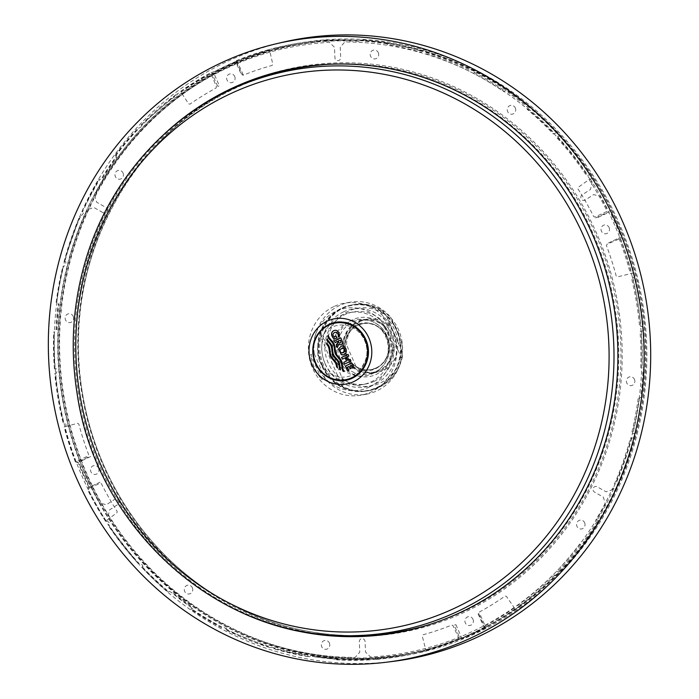 <?xml version="1.0" encoding="UTF-8"?>
<svg xmlns="http://www.w3.org/2000/svg" width="699" height="699" viewBox="0 0 699 699"><rect width="100%" height="100%" fill="white"/><g stroke="black" fill="none" stroke-linecap="round" stroke-linejoin="round"><path stroke-width="0.52" stroke-dasharray="3.5 2.62" d="M385.236 327.342L393.292 345.708A26.37 24.937 79.9 0 1 378.91 370.453A26.37 24.937 79.9 0 1 351.448 365.437L352.139 366.87L355.887 366.206A27.016 25.54 -100.1 0 0 376.901 372.305A27.016 25.54 -100.1 0 0 397.731 346.477L388.391 325.218L384.651 325.883A27.016 25.54 -100.1 0 0 363.637 319.784A27.016 25.54 -100.1 0 0 342.807 345.612L343.392 347.062A26.37 24.937 79.9 0 1 357.774 322.318A26.37 24.937 79.9 0 1 385.236 327.342L384.651 325.883M397.731 346.477L393.983 347.15L393.292 345.708M352.139 366.87A27.016 25.54 -100.1 0 0 373.161 372.969A27.016 25.54 -100.1 0 0 393.983 347.15M388.391 325.218A27.016 25.54 -100.1 0 0 367.377 319.12A27.016 25.54 -100.1 0 0 346.547 344.939L342.807 345.612M351.448 365.437L343.392 347.062M355.887 366.206L346.547 344.939M340.465 369.797A4061.959 661.927 18.5 0 0 340.614 369.85A4061.994 1321.451 -97.8 0 1 339.932 365.114A4061.994 1322.019 -98.6 0 1 339.854 364.607A4061.994 1322.429 -100.5 0 1 339.766 364.1A4061.994 1321.494 -102.5 0 1 339.688 363.768A4061.994 1319.38 -104.3 0 1 339.609 363.436A4061.994 1315.579 -106.3 0 1 339.522 363.122A4061.994 1309.576 -108.6 0 1 339.417 362.798A4061.994 1300.83 -111.1 0 1 339.303 362.484A4061.985 1288.755 -113.8 0 1 339.181 362.178A4061.985 1265.985 -117.9 0 1 338.91 361.628A4061.985 1232.389 -122.5 0 1 338.596 361.095A4061.985 1198.724 -126.4 0 1 338.246 360.579A4061.985 1168.143 -129.5 0 1 337.87 360.081A4061.985 1142.76 -131.8 0 1 337.477 359.592A4061.985 1119.798 -133.8 0 1 336.778 358.788A4061.985 1109.06 -134.6 0 1 336.07 357.984A4061.985 1119.868 -133.7 0 1 335.371 357.18A4061.985 1142.891 -131.8 0 1 334.97 356.691A4061.985 1168.3 -129.4 0 1 334.594 356.193A4061.985 1198.907 -126.4 0 1 334.253 355.677A4061.985 1232.573 -122.5 0 1 333.939 355.144A4061.985 1266.151 -117.8 0 1 333.668 354.594A4061.985 1294.408 -112.6 0 1 333.449 354.017A4061.985 1311.577 -107.9 0 1 333.266 353.423A4061.985 1319.791 -104 0 1 333.117 352.812A4061.985 1322.368 -100.8 0 1 332.995 352.191A4061.985 1321.931 -98.4 0 1 332.899 351.553A4061.985 1319.939 -96.4 0 1 332.776 350.487A4061.985 1318.55 -95.5 0 1 332.663 349.404A4061.985 1319.93 -96.4 0 1 332.532 348.338A4061.985 1321.923 -98.4 0 1 332.436 347.7A4061.985 1322.368 -100.8 0 1 332.322 347.08A4061.985 1319.817 -104 0 1 332.174 346.468A4061.985 1311.647 -107.9 0 1 331.99 345.874A4061.985 1294.531 -112.6 0 1 331.763 345.297A4061.985 1273.517 -116.6 0 1 331.623 345A4061.994 1256.129 -119.3 0 1 331.475 344.703A4061.994 1237.929 -121.8 0 1 331.309 344.415A4061.994 1219.545 -124.1 0 1 331.134 344.135A4061.994 1201.537 -126.1 0 1 330.95 343.856A4061.994 1184.368 -127.9 0 1 330.758 343.585A4061.994 1164.761 -129.8 0 1 330.452 343.183A4061.994 1144.394 -131.6 0 1 330.129 342.781A4061.994 1135.552 -132.4 0 1 327.132 339.146A4061.959 1139.265 111.8 0 0 327.027 339.443M328.233 335.354A4061.941 930.133 -53.2 0 1 328.338 335.205A4061.985 1316.304 74 0 0 328.416 335.503A4061.985 1311.228 72 0 0 328.513 335.8A4061.985 1303.915 69.7 0 0 328.609 336.097A4061.985 1295.361 67.6 0 0 328.696 336.306A4061.994 1286.151 65.6 0 0 328.783 336.525A4061.994 1265.505 62.1 0 0 329.054 337.075A4061.994 1231.944 57.4 0 0 329.369 337.608A4061.994 1198.366 53.6 0 0 329.71 338.124A4061.994 1167.889 50.5 0 0 330.085 338.622A4061.994 1142.62 48.2 0 0 330.487 339.111A4061.994 1119.789 46.2 0 0 331.177 339.924A4061.994 1109.199 45.4 0 0 331.885 340.719A4061.994 1120.104 46.3 0 0 332.584 341.523A4061.994 1143.171 48.3 0 0 332.977 342.012A4061.994 1168.597 50.6 0 0 333.353 342.519A4061.994 1199.187 53.7 0 0 333.703 343.034A4061.994 1232.818 57.5 0 0 334.008 343.567A4061.994 1266.343 62.2 0 0 334.279 344.118A4061.994 1294.539 67.4 0 0 334.498 344.686A4061.994 1311.647 72.1 0 0 334.681 345.28A4061.994 1319.826 76 0 0 334.83 345.891A4061.994 1322.368 79.2 0 0 334.952 346.512A4061.994 1321.923 81.6 0 0 335.048 347.15A4061.994 1319.93 83.6 0 0 335.171 348.224A4061.994 1318.55 84.5 0 0 335.284 349.299A4061.994 1319.939 83.6 0 0 335.415 350.374A4061.994 1321.931 81.6 0 0 335.511 351.003A4061.994 1322.368 79.2 0 0 335.625 351.632A4061.994 1319.791 76 0 0 335.773 352.235A4061.994 1311.577 72.1 0 0 335.957 352.829A4061.994 1294.417 67.4 0 0 336.184 353.406A4061.994 1266.16 62.2 0 0 336.455 353.956A4061.994 1232.573 57.5 0 0 336.761 354.489A4061.994 1198.907 53.6 0 0 337.11 355.005A4061.994 1168.3 50.6 0 0 337.486 355.511A4061.994 1142.891 48.2 0 0 337.879 356.001A4061.994 1119.868 46.3 0 0 338.578 356.805A4061.994 1109.068 45.4 0 0 339.286 357.6A4061.994 1119.798 46.2 0 0 339.985 358.404A4061.994 1142.76 48.2 0 0 340.387 358.893A4061.994 1168.143 50.5 0 0 340.762 359.4A4061.994 1198.733 53.6 0 0 341.103 359.915A4061.994 1232.389 57.5 0 0 341.418 360.448A4061.994 1265.985 62.1 0 0 341.689 360.999A4061.994 1294.277 67.3 0 0 341.916 361.566A4061.994 1311.499 72 0 0 342.099 362.161A4061.994 1319.756 76 0 0 342.248 362.772A4061.994 1322.359 79.1 0 0 342.361 363.393A4061.994 1321.949 81.5 0 0 342.458 364.03A4061.994 1319.965 83.6 0 0 342.589 365.096A4061.994 1318.567 84.5 0 0 342.702 366.18A4061.994 1319.93 83.6 0 0 342.833 367.255A4061.994 1321.923 81.6 0 0 342.929 367.884A4061.994 1322.377 79.2 0 0 343.052 368.504A4061.994 1319.878 76.1 0 0 343.2 369.116A4061.994 1311.805 72.2 0 0 343.384 369.71A4061.994 1294.871 67.5 0 0 343.602 370.287A4061.985 1274.653 63.6 0 0 343.733 370.566A4061.985 1258.733 61 0 0 343.873 370.837A4061.985 1242.044 58.7 0 0 344.022 371.108A4061.985 1227.182 56.8 0 0 344.144 371.3A4061.985 1214.547 55.4 0 0 344.266 371.501A4061.941 373.895 -174.6 0 1 344.03 371.466M343.192 322.457A29.07 27.488 79.9 0 1 363.366 368.417A29.07 27.488 79.9 0 1 315.843 363.078A29.07 27.488 79.9 0 1 343.192 322.457M336.883 337.827L337.014 337.8A4061.994 1281.485 -115.2 0 1 336.219 335.983M334.882 336.603A28.441 28.441 0 0 0 334.07 338.779A4061.985 993.856 37 0 0 334.384 339.041A4061.968 326.625 -23.7 0 1 337.014 337.8M334.332 336.866A4061.985 1028.71 -140.7 0 1 334.192 336.743A4061.985 1069.295 -137.7 0 1 334.061 336.603A4061.994 1107.295 -134.8 0 1 333.939 336.464A4061.994 1142.55 -131.8 0 1 333.816 336.315A4061.994 1174.905 -128.8 0 1 333.703 336.167A4061.994 1204.228 -125.8 0 1 333.598 336.009A4061.994 1230.406 -122.8 0 1 333.502 335.843A4061.994 1253.359 -119.7 0 1 333.414 335.677A4061.994 1273.036 -116.7 0 1 333.336 335.503A4061.994 1283.617 -114.8 0 1 333.266 335.337A4061.994 1305.103 -110 0 1 333.213 335.179A4061.994 1318.096 -105.1 0 1 333.17 335.022A4061.994 1322.456 -100.2 0 1 333.143 334.873A4061.985 1318.497 -95.5 0 1 333.126 334.725A4061.985 1306.929 -90.9 0 1 333.126 334.594A4061.985 1283.408 -85.4 0 1 333.135 334.402A4061.976 1244.299 -79.3 0 1 333.161 334.218A4061.976 1196.548 -73.7 0 1 333.196 334.078A4061.968 1135.971 -67.9 0 1 333.248 333.939A4061.968 1063.494 -62.1 0 1 333.301 333.816A4061.968 988.386 -56.9 0 1 333.379 333.685A4061.959 921.291 -52.7 0 1 333.458 333.563A4061.959 869.687 -49.7 0 1 333.554 333.44A4061.959 827.214 -47.3 0 1 333.668 333.301A4061.95 763.09 -43.9 0 1 333.807 333.152A4061.95 693.452 -40.4 0 1 333.912 333.056A4061.95 629.694 -37.3 0 1 334.035 332.951A4061.95 562.206 -34.1 0 1 334.174 332.846A4061.95 493.398 -31 0 1 334.332 332.741A4061.95 425.28 -28 0 1 334.515 332.645A4061.95 359.435 -25.1 0 1 334.716 332.541A4061.941 284.091 -21.9 0 1 334.917 332.453A4061.941 197.039 -18.3 0 1 335.118 332.383A4061.941 104.894 -14.5 0 1 335.302 332.331A4061.941 10.048 -10.6 0 1 335.468 332.305M338.447 336.542A4061.994 1263.547 97.9 0 0 338.412 336.866A4061.968 326.625 -23.7 0 1 339.67 336.271A4061.994 1302.185 -89.5 0 1 339.67 335.904A4061.994 1312.049 -92.5 0 1 339.644 335.529A4061.994 1318.681 -95.6 0 1 339.609 335.153A4061.994 1322.027 -98.6 0 1 339.548 334.777A4061.994 1322.054 -101.6 0 1 339.478 334.41A4061.994 1318.751 -104.7 0 1 339.382 334.043A4061.994 1312.145 -107.7 0 1 339.277 333.685A4061.994 1302.272 -110.7 0 1 339.155 333.336A4061.985 1289.201 -113.7 0 1 339.006 332.986A4061.985 1279.86 -115.5 0 1 338.858 332.654A4061.985 1257.431 -119.2 0 1 338.7 332.348A4061.985 1230.188 -122.8 0 1 338.534 332.069A4061.985 1198.322 -126.4 0 1 338.368 331.815A4061.976 1162.157 -130 0 1 338.194 331.588A4061.976 1122.113 -133.6 0 1 338.019 331.378A4061.976 1078.688 -137 0 1 337.844 331.204A4061.968 1032.371 -140.4 0 1 337.669 331.038A4061.968 983.633 -143.7 0 1 337.503 330.907A4061.968 933.348 -146.9 0 1 337.355 330.793A4061.959 877.201 -150.2 0 1 337.206 330.697A4061.959 813.077 -153.8 0 1 337.058 330.61A4061.959 743.186 -157.4 0 1 336.918 330.54A4061.95 671.014 -161 0 1 336.769 330.487A4061.95 600.791 -164.4 0 1 336.612 330.435A4061.95 522.336 -168 0 1 336.376 330.374A4061.941 448.199 -171.3 0 1 336.123 330.321A4061.941 399.758 -173.5 0 1 335.939 330.295A4061.941 346.459 -175.8 0 1 335.738 330.278A4061.941 276.236 -178.7 0 1 335.52 330.269A4061.941 192.793 177.8 0 1 335.293 330.269A4061.933 100.184 174 0 1 335.048 330.295A4061.933 2.63 170 0 1 334.786 330.339M337.302 347.613L337.434 347.595A4061.994 1071.934 -62.8 0 1 338.954 344.196M342.195 341.103L342.327 341.077A4061.985 1281.485 -115.2 0 1 340.876 337.774M340.719 344.721A4061.985 24.517 -9.1 0 0 340.867 344.703A4061.985 80.079 -13.4 0 1 341.042 344.659A4061.985 182.352 -17.6 0 1 341.217 344.598A4061.985 279.268 -21.7 0 1 341.4 344.52A4061.985 373.537 -25.7 0 1 341.584 344.424A4061.985 466.853 -29.8 0 1 341.75 344.327A4061.994 561.542 -34.1 0 1 341.89 344.223A4061.994 654.421 -38.4 0 1 342.003 344.118A4061.994 742.006 -42.8 0 1 342.108 344.013A4061.994 820.932 -47 0 1 342.204 343.899A4061.994 902.313 -51.6 0 1 342.309 343.742A4061.994 972.396 -55.9 0 1 342.405 343.593A4061.994 1016.075 -58.8 0 1 342.484 343.445A4061.994 1066.124 -62.3 0 1 342.545 343.305A4061.994 1126.08 -67.1 0 1 342.597 343.165A4061.994 1186.186 -72.6 0 1 342.632 343.017A4061.994 1236.933 -78.3 0 1 342.659 342.859A4061.994 1273.552 -83.7 0 1 342.676 342.685A4061.994 1298.148 -88.5 0 1 342.676 342.475A4061.994 1314.539 -93.5 0 1 342.659 342.239A4061.994 1321.407 -97.7 0 1 342.632 342.064A4061.994 1322.263 -101.2 0 1 342.597 341.89A4061.994 1318.812 -104.6 0 1 342.554 341.697A4061.994 1311.044 -108.1 0 1 342.493 341.496A4061.985 1299.039 -111.6 0 1 342.414 341.295A4061.985 1282.98 -115 0 1 342.327 341.077M335.232 342.58A4061.994 1281.485 64.8 0 0 335.249 342.606A4061.976 326.625 -23.7 0 1 340.326 340.221M340.011 342.982A4061.985 115.16 174.6 0 1 339.906 342.991A4061.985 230.294 179.3 0 1 339.81 342.991A4061.985 317.905 -177 0 1 339.731 342.982A4061.985 387.499 -174 0 1 339.627 342.964A4061.985 494.77 -169.3 0 1 339.539 342.947A4061.985 636.16 -162.7 0 1 339.461 342.912A4061.985 765.283 -156.3 0 1 339.391 342.886A4061.985 863.947 -150.9 0 1 339.33 342.842A4061.985 944.297 -146.2 0 1 339.268 342.798A4061.985 1016.792 -141.5 0 1 339.198 342.737A4061.994 1085.11 -136.5 0 1 339.137 342.667A4061.994 1147.452 -131.4 0 1 339.076 342.589A4061.994 1201.983 -126 0 1 339.015 342.501A4061.994 1247.112 -120.6 0 1 338.954 342.396A4061.994 1281.485 -115.2 0 1 338.499 341.348A4061.985 1029.138 120.3 0 0 338.421 341.496M342.37 359.164L342.501 359.146A4061.985 326.625 -23.7 0 1 345.114 357.914M348.792 356.141L348.923 356.114A4061.985 1281.485 -115.2 0 1 348.146 354.358A4061.985 326.625 156.3 0 0 348.032 354.41M346.424 357.259L346.555 357.233A4061.985 326.625 -23.7 0 1 348.923 356.114M350.959 361.06L351.09 361.042A4061.985 1281.485 -115.2 0 1 350.313 359.269M343.891 362.292A4061.994 1281.485 64.8 0 0 344.668 364.065A4061.968 326.625 -23.7 0 1 351.09 361.042M347.936 360.378A4061.994 1281.485 -115.2 0 1 346.555 357.233M348.984 366.494A4061.959 326.625 156.3 0 0 347.525 367.176A4061.994 1281.485 64.8 0 0 349.002 370.531A4061.941 326.616 156.3 0 0 347.77 371.108A4061.994 1281.485 -115.2 0 1 347.761 371.082M351.492 365.315A4061.959 326.625 156.3 0 0 350.286 365.874A4061.994 1281.485 64.8 0 0 351.361 368.303A4061.941 326.616 156.3 0 0 350.173 368.862A4061.994 1281.485 -115.2 0 1 349.098 366.433M351.824 363.026A4061.968 326.625 -23.7 0 1 351.938 362.964A4061.985 1281.485 64.8 0 0 353.991 367.63A4061.941 326.616 156.3 0 0 352.768 368.207A4061.994 1281.485 -115.2 0 1 352.75 368.172M343.602 346.302L343.733 346.276C346.057 347.7 346.887 349.762 346.232 352.471L343.48 354.856M338.683 348.932L341.558 345.961L343.733 346.276M342.152 347.866L340.212 349.343L340.098 350.802L341.199 352.611L342.755 352.916M100.027 482.205L87.856 487.946L100.027 482.205M90.687 456.534L78.437 462.31L76.698 462.528L88.878 456.788L90.687 456.534M478.081 613.862L483.76 626.811L485.386 626.549L479.671 613.521L478.081 613.862M455.923 624.705L461.646 637.741L459.863 638.073L454.175 625.133L455.923 624.705M595.67 217.913L607.85 212.173L609.589 211.946L597.339 217.721L595.67 217.913M608.418 242.972L620.677 237.197L608.418 242.972M85.724 474.962A310.775 293.842 79.9 0 1 297.713 43.321A310.775 293.842 79.9 0 1 641.726 297.451A310.775 293.842 79.9 0 1 407.246 655.138A310.775 293.842 79.9 0 1 85.724 474.962M393.03 661.403A314.838 297.687 79.9 0 1 82.237 476.604A314.838 297.687 79.9 0 1 282.213 42.377M236.393 61.687L236.332 60.691L237.975 60.411L236.83 61.031L236.874 62.036A309.762 292.881 79.9 0 0 214.881 72.408L214.759 71.438L210.626 72.81L216.437 86.72L216.017 88.03A294.628 278.578 79.9 0 0 189.979 104.142L188.643 103.863L180.971 92.154L180.709 91.272L182.378 91.001L181.434 92.015A310.775 293.842 79.9 0 0 181.085 92.259L177.057 93.893L177.328 94.767A309.762 292.881 79.9 0 0 141.548 125.698L141.154 124.929L142.841 124.658L142.115 125.951A310.775 293.842 79.9 0 0 141.818 126.257L139.817 127.786L138 128.179L138.411 128.939A309.762 292.881 79.9 0 0 115.501 156.095L115.02 155.431L116.716 155.169L116.13 156.681L116.619 157.336A309.762 292.881 79.9 0 0 102.701 178.009L102.22 177.389L100.542 179.206L98.734 179.617L99.284 180.202A309.762 292.881 79.9 0 0 82.499 211.998L81.958 211.491L83.627 211.264L83.443 212.977A310.775 293.842 79.9 0 0 83.268 213.37L81.818 215.318L80.018 215.738L80.63 216.201A309.762 292.881 79.9 0 0 64.666 262.142L64.011 261.828L65.741 261.583L65.872 263.418A310.775 293.842 79.9 0 0 65.767 263.846L64.631 265.917L62.858 266.345L63.513 266.642A309.762 292.881 79.9 0 0 56.785 302.501L56.156 302.283L57.851 302.073L58.183 303.995L58.865 304.179A309.762 292.881 79.9 0 0 56.759 329.622L56.069 329.517L55.404 331.641L53.64 332.06L54.33 332.156A309.762 292.881 79.9 0 0 55.055 368.854L56.13 368.644L56.934 370.557A310.775 293.842 79.9 0 0 56.969 370.994L56.505 373.144L55.439 373.519A309.762 292.881 79.9 0 0 63.574 422.17L64.692 422.135L65.82 423.996A310.775 293.842 79.9 0 0 65.933 424.424L65.802 426.512L64.063 426.914L77.641 423.323L78.821 424.048A294.628 278.578 79.9 0 0 88.633 454.638L88.144 455.923L75.352 461.969L77.143 461.751L78.463 463.533L79.083 463.219A309.762 292.881 79.9 0 0 89.35 486.609L88.764 486.993L89.079 488.933L87.943 488.924L100.114 483.192L101.372 483.656A294.628 278.578 79.9 0 0 117.17 511.415L116.925 512.813L105.444 521.174L107.262 520.956L109 522.529A310.775 293.842 79.9 0 0 109.236 522.896L109.717 524.696L108.065 525.08L108.52 524.565A309.762 292.881 79.9 0 0 138.568 562.887L138.14 563.508L139.966 563.28L141.967 564.643A310.775 293.842 79.9 0 0 142.264 564.958L142.998 566.531L141.294 566.898L141.705 566.251A309.762 292.881 79.9 0 0 167.926 590.926L167.594 591.651L169.438 591.415L171.605 592.569L171.867 591.835A309.762 292.881 79.9 0 0 191.753 606.907L191.5 607.684L192.557 608.934L190.862 609.283L191.115 608.497A309.762 292.881 79.9 0 0 221.618 626.811L221.469 627.65L223.313 627.396L225.698 628.183A310.775 293.842 79.9 0 0 226.074 628.375L227.192 629.38L225.515 629.712L225.646 628.864A309.762 292.881 79.9 0 0 269.552 646.584L269.578 647.501L273.912 647.676A310.775 293.842 79.9 0 0 274.314 647.798L275.546 648.471L273.929 648.803L273.842 647.886A309.762 292.881 79.9 0 0 307.997 655.671L308.198 656.614L312.54 656.518L312.339 655.575A309.762 292.881 79.9 0 0 336.525 658.292L336.778 659.244L338.098 659.48L336.455 659.795L336.193 658.842A309.762 292.881 79.9 0 0 371.003 658.79L371.387 659.751L375.756 659.192A310.775 293.842 79.9 0 0 376.176 659.166L377.46 659.131L375.835 659.428L375.424 658.475A309.762 292.881 79.9 0 0 421.436 650.848L422.004 651.783L426.294 650.856A310.775 293.842 79.9 0 0 426.705 650.752L427.919 650.367L426.303 650.647L425.726 649.729L422.257 636.038L422.921 634.814A294.628 278.578 79.9 0 0 451.755 625.063L452.987 625.596L459.357 639.428L463.568 638.239L462.869 637.348A309.762 292.881 79.9 0 0 484.87 626.986L485.639 627.833L486.714 627.038L485.089 627.309L484.311 626.453L478.632 613.512L479.051 612.202A294.628 278.578 79.9 0 0 505.089 596.09L506.417 596.369L514.971 608.855L518.973 607.256A310.775 293.842 79.9 0 0 519.313 607.012L520.248 605.989L518.614 606.234L517.732 605.456A309.762 292.881 79.9 0 0 553.512 574.534L554.517 575.207L556.282 574.84L558.291 573.32A310.775 293.842 79.9 0 0 558.588 573.014L559.305 571.712L557.662 571.957L556.649 571.284A309.762 292.881 79.9 0 0 579.558 544.128L580.642 544.704L582.407 544.329L584.215 542.625L583.132 542.048A309.762 292.881 79.9 0 0 597.042 521.375L598.178 521.882L598.58 520.301L595.784 520.03A309.762 292.881 79.9 0 0 612.56 488.225L615.496 488.234L616.964 486.294A310.775 293.842 79.9 0 0 617.138 485.901L617.304 484.18L614.438 484.023A309.762 292.881 79.9 0 0 630.402 438.081L633.381 437.915L634.526 435.853A310.775 293.842 79.9 0 0 634.631 435.425L634.482 433.581L631.546 433.581A309.762 292.881 79.9 0 0 638.274 397.731L641.271 397.425L642.163 395.302L640.887 395.215A309.762 292.881 79.9 0 0 642.993 369.771L644.277 369.78L643.718 367.857L640.73 368.067A309.762 292.881 79.9 0 0 640.013 331.378L642.993 330.863L643.473 328.713A310.775 293.842 79.9 0 0 643.438 328.277L642.617 326.363L639.62 326.704A309.762 292.881 79.9 0 0 631.494 278.062L634.43 277.372L634.578 275.284A310.775 293.842 79.9 0 0 634.474 274.847L633.32 272.994L617.418 276.909L616.247 276.175A294.628 278.578 79.9 0 0 606.435 245.594L606.915 244.309L621.979 237.756L621.874 235.746L620.668 236.175A309.762 292.881 79.9 0 0 610.393 212.784L611.573 212.278L610.044 210.565L608.296 210.792L594.945 217.04L593.696 216.576A294.628 278.578 79.9 0 0 577.898 188.809L578.134 187.411L589.091 179.547L591.861 178.551L591.406 176.742A310.775 293.842 79.9 0 0 591.162 176.375L589.406 174.802L586.548 175.659A309.762 292.881 79.9 0 0 556.5 137.345L559.156 136.218L558.431 134.627A310.775 293.842 79.9 0 0 558.134 134.313L556.124 132.967L553.355 133.972A309.762 292.881 79.9 0 0 527.142 109.297L529.685 108.083L528.794 106.702L527.885 107.55A309.762 292.881 79.9 0 0 507.998 92.478L508.837 91.578L506.565 90.564L504.792 90.826L503.953 91.726A309.762 292.881 79.9 0 0 473.45 73.421L474.184 72.46L475.809 72.111L474.7 71.097A310.775 293.842 79.9 0 0 474.324 70.896L471.93 70.127L470.147 70.389L469.422 71.359A309.762 292.881 79.9 0 0 425.516 53.64L426.093 52.608L427.709 52.276L426.486 51.595A310.775 293.842 79.9 0 0 426.084 51.473L421.785 51.307L421.226 52.346A309.762 292.881 79.9 0 0 387.063 44.553L387.517 43.495L389.133 43.172L387.858 42.753L387.412 43.819A309.762 292.881 79.9 0 0 363.227 41.101L363.594 40.026L361.025 40.018L359.234 40.315L358.867 41.39A309.762 292.881 79.9 0 0 324.065 41.433L324.31 40.367L325.926 40.061L324.642 40.079A310.775 293.842 79.9 0 0 324.222 40.114L319.871 40.682L319.635 41.757A309.762 292.881 79.9 0 0 273.632 49.376L273.711 48.336L275.336 48.048L274.104 48.414A310.775 293.842 79.9 0 0 273.702 48.519L269.403 49.463L272.811 64.186L272.138 65.418A294.628 278.578 79.9 0 0 243.304 75.169L242.081 74.627L236.393 61.687A309.762 292.881 79.9 0 1 269.342 50.503M295.555 630.122A286.756 271.133 79.9 0 1 101.067 466.189A286.756 271.133 79.9 0 1 201.6 105.558M309.779 65.907A286.756 271.133 79.9 0 1 310.26 65.846A286.756 271.133 79.9 0 1 614.089 302.396A286.756 271.133 79.9 0 1 411.195 629.65A286.756 271.133 79.9 0 1 410.715 629.764M251.072 616.544A286.808 271.177 79.9 0 1 100.044 466.382A286.808 271.177 79.9 0 1 164.623 133.71M297.713 43.321L273.711 48.336A310.775 293.842 79.9 0 1 293.091 44.142A310.775 293.842 79.9 0 1 319.871 40.682M214.733 71.447L236.812 61.04A310.775 293.842 79.9 0 0 214.759 71.438M180.709 91.272L210.6 72.818A310.775 293.842 79.9 0 0 180.744 91.254M217.625 86.248L211.946 73.308L213.728 72.958L219.442 85.986L217.625 86.248M337.434 367.491A4061.968 1003.222 37.6 0 0 337.582 367.622A4061.994 1319.24 -95.9 0 1 337.503 366.879A4061.985 1320.961 -97.3 0 1 337.399 366.145A4061.985 1322.246 -99.1 0 1 337.32 365.656A4061.985 1322.325 -101 0 1 337.233 365.184A4061.985 1320.577 -103.4 0 1 337.119 364.712A4061.985 1315.841 -106.2 0 1 336.997 364.249A4061.985 1306.711 -109.5 0 1 336.839 363.803A4061.985 1291.577 -113.2 0 1 336.665 363.366A4061.985 1265.985 -117.9 0 1 336.394 362.816A4061.985 1232.381 -122.5 0 1 336.079 362.283A4061.976 1198.724 -126.4 0 1 335.738 361.767A4061.976 1168.143 -129.5 0 1 335.363 361.261A4061.976 1142.76 -131.8 0 1 334.961 360.771A4061.976 1119.789 -133.8 0 1 334.262 359.968A4061.976 1109.06 -134.6 0 1 333.554 359.172A4061.976 1119.868 -133.7 0 1 332.864 358.369A4061.976 1142.882 -131.8 0 1 332.462 357.879A4061.976 1168.3 -129.4 0 1 332.086 357.372A4061.976 1198.907 -126.4 0 1 331.737 356.857A4061.976 1232.573 -122.5 0 1 331.431 356.324A4061.976 1266.151 -117.8 0 1 331.16 355.774A4061.976 1294.408 -112.6 0 1 330.933 355.197A4061.976 1311.577 -107.9 0 1 330.749 354.603A4061.976 1319.791 -104 0 1 330.601 354A4061.976 1322.359 -100.8 0 1 330.487 353.371A4061.976 1321.931 -98.4 0 1 330.391 352.742A4061.976 1319.93 -96.4 0 1 330.26 351.667A4061.976 1318.541 -95.5 0 1 330.146 350.592A4061.976 1319.922 -96.4 0 1 330.024 349.517A4061.976 1321.923 -98.4 0 1 329.928 348.888A4061.976 1322.368 -100.8 0 1 329.806 348.259A4061.976 1319.817 -104 0 1 329.657 347.648A4061.985 1311.647 -107.9 0 1 329.482 347.062A4061.985 1294.531 -112.6 0 1 329.255 346.486A4061.985 1269.996 -117.2 0 1 329.054 346.057A4061.985 1244.674 -120.9 0 1 328.827 345.647A4061.985 1218.523 -124.2 0 1 328.574 345.245A4061.985 1193.184 -127 0 1 328.303 344.852A4061.985 1169.916 -129.3 0 1 328.023 344.467A4061.985 1149.654 -131.2 0 1 327.717 344.083A4061.994 1129.75 -132.9 0 1 327.254 343.524A4061.994 1114.215 -134.2 0 1 326.765 342.973A4061.968 1293.264 92.6 0 0 326.765 343.139M243.182 74.793L237.468 61.765L235.843 62.036L241.522 74.985L243.182 74.793M322.501 365.455A43.268 40.909 79.9 0 1 363.2 305A43.268 40.909 79.9 0 1 393.222 373.388A43.268 40.909 79.9 0 1 322.501 365.455M322.283 365.594A43.67 41.293 79.9 0 1 352.078 304.939A43.67 41.293 79.9 0 1 378.701 309.552A43.67 41.293 79.9 0 1 400.71 355.022A43.67 41.293 79.9 0 1 367.464 390.907A43.67 41.293 79.9 0 1 322.283 365.594M338.762 359.172A29.856 28.231 79.9 0 1 366.853 317.451A29.856 28.231 79.9 0 1 387.569 364.66A29.856 28.231 79.9 0 1 338.762 359.172M340.072 358.334A27.418 25.924 79.9 0 1 365.865 320.011A27.418 25.924 79.9 0 1 384.896 363.366A27.418 25.924 79.9 0 1 340.072 358.334M328.137 337.005A39.406 37.257 79.9 0 1 386.425 315.799L401.637 350.452L402.423 356.831L401.488 358.106A43.67 41.293 -100.1 0 1 368.836 390.662A43.67 41.293 -100.1 0 1 342.213 386.049L320.789 337.25A43.67 41.293 -100.1 0 0 342.213 386.049C343.524 385.245 343.576 382.694 342.361 378.386L336.193 364.354M335.607 363.017L328.818 347.543M328.233 346.197L327.149 343.742C324.686 339.662 322.562 337.495 320.789 337.25A43.67 41.293 -100.1 0 1 353.441 304.694C363.235 303.051 372.497 304.685 381.226 309.613L386.425 315.799M327.149 343.742A39.406 37.257 79.9 0 1 327.42 340.92M327.447 340.762A39.406 37.257 79.9 0 1 328.093 337.198M352.078 304.939L353.441 304.694A43.67 41.293 -100.1 0 1 380.064 309.308L401.488 358.106A43.67 41.293 -100.1 0 0 380.064 309.308L381.226 309.613M401.637 350.452A39.406 37.257 79.9 0 1 380.177 383.061A39.406 37.257 79.9 0 1 342.361 378.386M314.332 353.86L325.245 378.727A46.719 44.168 -100.1 0 0 366.381 394.201A46.719 44.168 -100.1 0 0 376.866 390.855A46.719 44.168 -100.1 0 0 401.96 342.571L391.047 317.696A46.719 44.168 -100.1 0 0 349.911 302.23A46.719 44.168 -100.1 0 0 314.332 353.86L310.749 354.498L321.662 379.374A46.719 44.168 79.9 0 1 310.749 354.498M376.621 387.901A43.67 41.293 -100.1 0 0 382.834 312.811A43.67 41.293 -100.1 0 0 317.914 343.41A43.67 41.293 -100.1 0 0 376.621 387.901M325.245 378.727L321.662 379.374M398.378 343.209L387.464 318.342A46.719 44.168 79.9 0 1 398.378 343.209L401.96 342.571M391.047 317.696L387.464 318.342M333.895 306.564A46.719 44.168 -100.1 0 0 310.496 362.65A46.719 44.168 -100.1 0 0 360.841 395.188A46.719 44.168 -100.1 0 0 371.326 391.842A46.719 44.168 -100.1 0 0 394.734 335.756A46.719 44.168 -100.1 0 0 344.38 303.217A46.719 44.168 -100.1 0 0 333.895 306.564M343.288 311.964A39.528 37.37 79.9 0 1 396.42 352.226A39.528 37.37 79.9 0 1 337.661 379.924A39.528 37.37 79.9 0 1 343.288 311.964M476.552 631.546A309.351 292.497 -100.1 0 0 520.598 99.642A309.351 292.497 -100.1 0 0 60.682 316.429A309.351 292.497 -100.1 0 0 476.552 631.546M476.587 631.94A309.762 292.881 -100.1 0 0 631.747 260.063A309.762 292.881 -100.1 0 0 297.896 44.317A309.762 292.881 -100.1 0 0 64.186 400.842A309.762 292.881 -100.1 0 0 407.063 654.142A309.762 292.881 -100.1 0 0 476.587 631.94M475.215 632.184A309.762 292.881 -100.1 0 0 630.376 260.308A309.762 292.881 -100.1 0 0 296.533 44.561A309.762 292.881 -100.1 0 0 62.814 401.086A309.762 292.881 -100.1 0 0 405.7 654.386A309.762 292.881 -100.1 0 0 475.215 632.184M369.255 387.115A41.538 39.275 -100.1 0 0 375.171 315.695A41.538 39.275 -100.1 0 0 313.414 344.799A41.538 39.275 -100.1 0 0 369.255 387.115M374.157 381.339A36.558 34.566 -100.1 0 0 390.898 333.178A36.558 34.566 -100.1 0 0 353.065 311.981A36.558 34.566 -100.1 0 0 325.481 354.061A36.558 34.566 -100.1 0 0 365.953 383.961A36.558 34.566 -100.1 0 0 374.157 381.339M325 363.323A36.558 34.566 -100.1 0 0 362.833 384.52A36.558 34.566 -100.1 0 0 387.77 333.738A36.558 34.566 -100.1 0 0 349.946 312.54A36.558 34.566 -100.1 0 0 325 363.323M192.356 587.763A4.465 4.229 79.9 0 1 188.153 594.001A4.465 4.229 79.9 0 1 185.052 586.942A4.465 4.229 79.9 0 1 192.356 587.763M73.22 316.35A4.465 4.229 79.9 0 1 69.018 322.597A4.465 4.229 79.9 0 1 65.916 315.537A4.465 4.229 79.9 0 1 73.22 316.35M234.698 76.453A4.465 4.229 79.9 0 1 230.495 82.7A4.465 4.229 79.9 0 1 227.402 75.641A4.465 4.229 79.9 0 1 234.698 76.453M515.32 107.969A4.465 4.229 79.9 0 1 511.118 114.208A4.465 4.229 79.9 0 1 508.016 107.148A4.465 4.229 79.9 0 1 515.32 107.969M634.465 379.374A4.465 4.229 79.9 0 1 630.262 385.621A4.465 4.229 79.9 0 1 627.16 378.552A4.465 4.229 79.9 0 1 634.465 379.374M472.978 619.27A4.465 4.229 79.9 0 1 468.776 625.518A4.465 4.229 79.9 0 1 465.674 618.449A4.465 4.229 79.9 0 1 472.978 619.27M102.779 212.54L93.998 207.551L87.506 209.569A308.233 291.439 -100.1 0 0 99.756 503.053L106.405 504.739L114.75 499.304A3.049 2.883 79.9 0 1 118.734 500.309A3.049 2.883 79.9 0 1 117.86 504.495L109.507 509.929L108.039 516.902A308.233 291.439 -100.1 0 0 355.153 657.401L359.749 652.202L359.312 641.769A3.049 2.883 79.9 0 1 362.073 638.659A3.049 2.883 79.9 0 1 365.079 641.621L365.516 652.053L370.531 656.999A308.233 291.439 -100.1 0 0 605.404 504.014L603.351 497.138L594.569 492.14A3.049 2.883 79.9 0 1 593.337 488.016A3.049 2.883 79.9 0 1 597.234 486.801L606.016 491.799L612.507 489.772A308.233 291.439 -100.1 0 0 600.249 196.288L593.608 194.602L585.255 200.045A3.049 2.883 79.9 0 1 581.271 199.032A3.049 2.883 79.9 0 1 582.153 194.846L590.506 189.412L591.974 182.439A308.233 291.439 -100.1 0 0 344.852 41.949L340.264 47.139L340.693 57.571A3.049 2.883 79.9 0 1 337.94 60.691A3.049 2.883 79.9 0 1 334.926 57.72L334.498 47.287L329.474 42.342A308.233 291.439 -100.1 0 0 94.61 195.327L96.654 202.203L105.444 207.201A3.049 2.883 79.9 0 1 106.676 211.325A3.049 2.883 79.9 0 1 102.779 212.54M584.644 522.756A4.465 4.229 79.9 0 1 580.441 528.994A4.465 4.229 79.9 0 1 577.339 521.935A4.465 4.229 79.9 0 1 584.644 522.756M609.091 227.551A4.465 4.229 79.9 0 1 604.888 233.798A4.465 4.229 79.9 0 1 601.787 226.729A4.465 4.229 79.9 0 1 609.091 227.551M378.29 52.661A4.465 4.229 79.9 0 1 374.087 58.908A4.465 4.229 79.9 0 1 370.986 51.84A4.465 4.229 79.9 0 1 378.29 52.661M123.041 172.976A4.465 4.229 79.9 0 1 118.839 179.215A4.465 4.229 79.9 0 1 115.737 172.155A4.465 4.229 79.9 0 1 123.041 172.976M98.594 468.173A4.465 4.229 79.9 0 1 94.391 474.42A4.465 4.229 79.9 0 1 91.289 467.351A4.465 4.229 79.9 0 1 98.594 468.173M329.395 643.063A4.465 4.229 79.9 0 1 325.192 649.31A4.465 4.229 79.9 0 1 322.09 642.241A4.465 4.229 79.9 0 1 329.395 643.063M364.703 340.492A26.108 24.683 79.9 0 1 358.683 370.898A26.108 24.683 79.9 0 1 326.721 370.986A26.108 24.683 79.9 0 1 320.78 337.757A26.108 24.683 79.9 0 1 350.784 326.748A26.108 24.683 79.9 0 1 364.703 340.492M357.722 325.297A23.355 22.088 79.9 0 1 362.964 323.62A23.355 22.088 79.9 0 1 388.146 339.889A23.355 22.088 79.9 0 1 376.446 367.936A23.355 22.088 79.9 0 1 371.204 369.605A23.355 22.088 79.9 0 1 346.022 353.336A23.355 22.088 79.9 0 1 357.722 325.297M375.581 368.714A23.993 22.683 -100.1 0 0 386.564 337.11A23.993 22.683 -100.1 0 0 356.35 324.913A23.993 22.683 -100.1 0 0 345.367 356.525A23.993 22.683 -100.1 0 0 375.581 368.714M376.018 368.006A23.355 22.088 -100.1 0 0 387.727 339.967A23.355 22.088 -100.1 0 0 362.545 323.698A23.355 22.088 -100.1 0 0 344.922 350.583A23.355 22.088 -100.1 0 0 370.785 369.684A23.355 22.088 -100.1 0 0 376.018 368.006M336.455 659.795L371.387 659.751A310.775 293.842 79.9 0 1 336.481 659.795M312.505 656.518L336.778 659.244A310.775 293.842 79.9 0 1 312.54 656.518M308.198 656.614A310.775 293.842 79.9 0 1 273.929 648.803M269.622 647.501A310.775 293.842 79.9 0 1 225.567 629.72M221.531 627.658A310.775 293.842 79.9 0 1 190.923 609.292M191.561 607.693A310.775 293.842 79.9 0 1 171.605 592.569M167.664 591.66A310.775 293.842 79.9 0 1 141.355 566.906M138.201 563.525A310.775 293.842 79.9 0 1 108.065 525.08M105.505 521.183A310.775 293.842 79.9 0 1 87.419 489.326M88.825 487.002A310.775 293.842 79.9 0 1 83.443 475.372A310.775 293.842 79.9 0 1 78.524 463.533M75.405 461.969A310.775 293.842 79.9 0 1 64.116 426.906M62.962 422.345A310.775 293.842 79.9 0 1 54.81 373.537M54.417 368.854A310.775 293.842 79.9 0 1 53.692 332.042M56.121 329.5A310.775 293.842 79.9 0 1 58.235 303.969M56.156 302.283A310.775 293.842 79.9 0 1 62.91 266.31M64.063 261.802A310.775 293.842 79.9 0 1 80.079 215.711M81.958 211.491A310.775 293.842 79.9 0 1 98.795 179.582M102.22 177.389A310.775 293.842 79.9 0 1 116.183 156.646M115.073 155.405A310.775 293.842 79.9 0 1 138.053 128.162M141.198 124.903A310.775 293.842 79.9 0 1 177.1 93.876M236.358 60.682A310.775 293.842 79.9 0 1 269.412 49.463L236.332 60.691M324.31 40.367A310.775 293.842 79.9 0 1 359.234 40.315M363.594 40.026A310.775 293.842 79.9 0 1 387.858 42.753M387.517 43.495A310.775 293.842 79.9 0 1 421.785 51.307M426.093 52.608A310.775 293.842 79.9 0 1 470.147 70.389M474.184 72.46A310.775 293.842 79.9 0 1 504.792 90.826M508.837 91.578A310.775 293.842 79.9 0 1 528.794 106.702M528.051 108.45A310.775 293.842 79.9 0 1 554.359 133.203M557.514 136.593A310.775 293.842 79.9 0 1 587.649 175.03M590.209 178.927A310.775 293.842 79.9 0 1 608.296 210.792M611.573 212.278A310.775 293.842 79.9 0 1 621.874 235.746M620.31 238.149A310.775 293.842 79.9 0 1 631.599 273.204M632.752 277.765A310.775 293.842 79.9 0 1 640.904 326.573M641.298 331.256A310.775 293.842 79.9 0 1 642.023 368.067M644.277 369.78A310.775 293.842 79.9 0 1 642.163 395.302M639.559 397.827A310.775 293.842 79.9 0 1 632.805 433.799M631.651 438.308A310.775 293.842 79.9 0 1 615.636 484.407M613.757 488.618A310.775 293.842 79.9 0 1 596.92 520.528M598.178 521.882A310.775 293.842 79.9 0 1 584.215 542.625M580.642 544.704A310.775 293.842 79.9 0 1 557.662 571.957M554.517 575.207A310.775 293.842 79.9 0 1 518.614 606.234M514.971 608.855A310.775 293.842 79.9 0 1 485.089 627.309M485.639 627.833A310.775 293.842 79.9 0 1 463.568 638.239M459.357 639.428A310.775 293.842 79.9 0 1 426.303 650.647M422.004 651.783A310.775 293.842 79.9 0 1 402.624 655.968A310.775 293.842 79.9 0 1 375.844 659.428L407.246 655.138M75.973 461.663A309.762 292.881 79.9 0 1 64.719 426.713M458.666 638.545A309.762 292.881 79.9 0 1 425.726 649.729M619.087 238.569A309.762 292.881 79.9 0 1 630.341 273.519M514.097 608.069A309.762 292.881 79.9 0 1 484.311 626.453M589.091 179.547A309.762 292.881 79.9 0 1 607.125 211.299M180.971 92.154A309.762 292.881 79.9 0 1 210.749 73.771M105.968 520.676A309.762 292.881 79.9 0 1 87.943 488.924M244.484 83.102A287.368 271.71 79.9 0 1 596.666 233.405A287.368 271.71 79.9 0 1 343.515 636.3M316.778 633.687A287.368 271.71 79.9 0 1 82.543 397.548A287.368 271.71 79.9 0 1 220.316 94.819M330.138 64.238A286.354 270.749 79.9 0 1 595.496 233.868A286.354 270.749 79.9 0 1 430.401 624.268M359.006 635.574A286.354 270.749 79.9 0 1 83.181 397.443A286.354 270.749 79.9 0 1 259.259 78.402C136.567 118.725 57.204 261.243 82.858 395.363C96.663 478.334 147.218 554.08 216.882 596.212C261.094 622.975 308.469 636.099 359.006 635.574M352.978 635.671A285.375 269.823 79.9 0 1 78.096 398.351A285.375 269.823 79.9 0 1 253.571 80.402M367.377 319.12L363.637 319.784M362.964 323.62L357.827 325.262C345.743 330.243 340.894 348.757 349.771 360.474C355.442 367.77 362.589 370.82 371.204 369.605L375.922 368.041C399.155 358.849 386.643 317.696 362.545 323.698L362.964 323.62M376.901 372.305L373.161 372.969M342.396 369.133A28.441 28.441 0 0 0 384.887 332.147A28.441 28.441 0 0 0 336.97 332.602M336.918 332.68A28.441 28.441 0 0 0 334.908 336.56M334.035 338.884A28.441 28.441 0 0 0 332.969 343.366M332.942 343.55A28.441 28.441 0 0 0 334.157 356.874M334.279 357.206A28.441 28.441 0 0 0 339.111 365.76M339.277 365.953A28.441 28.441 0 0 0 342.222 368.985M310.26 65.846L309.29 65.968M411.195 629.65L410.234 629.878M141.154 124.929L177.057 93.893M115.02 155.431L138 128.179M102.168 177.424L116.13 156.681M81.905 211.526L98.734 179.617M64.011 261.828L80.018 215.738M56.103 302.309L62.858 266.345M56.069 329.517L58.183 303.995M54.365 368.871L53.64 332.06M62.91 422.353L54.758 373.554M75.352 461.969L64.063 426.914M88.764 486.993L78.463 463.533M105.444 521.174L87.358 489.317M138.14 563.508L107.995 525.071M167.594 591.651L141.294 566.898M191.5 607.684L171.543 592.56M221.469 627.65L190.862 609.283M269.578 647.501L225.515 629.712M308.163 656.614L273.877 648.803M367.464 390.907L368.836 390.662C386.844 386.477 398.037 375.197 402.432 356.831M349.911 302.23L344.38 303.217M366.381 394.201L360.841 395.188M297.896 44.317L296.533 44.561M407.063 654.142L405.7 654.386M353.065 311.981L349.946 312.54M365.953 383.961L362.833 384.52M358.683 370.898C367.167 361.47 369.142 351.317 364.598 340.448C361.61 333.93 357.006 329.369 350.784 326.748"/><path stroke-width="1.05" d="M327.027 339.443A4061.959 1177.09 108.3 0 0 326.94 339.758A4061.959 1202.752 105.7 0 0 326.905 339.915A4061.959 1218.532 103.9 0 0 326.87 340.072A4061.994 1133.586 47.4 0 0 329.404 343.122A4061.994 1142.349 48.2 0 0 329.727 343.532A4061.994 1162.717 50 0 0 330.042 343.943A4061.994 1182.498 51.9 0 0 330.243 344.223A4061.994 1199.912 53.7 0 0 330.435 344.502A4061.994 1218.235 55.8 0 0 330.61 344.79A4061.985 1236.985 58.1 0 0 330.776 345.088A4061.985 1255.579 60.6 0 0 330.933 345.385A4061.985 1273.351 63.3 0 0 331.081 345.69A4061.985 1294.461 67.4 0 0 331.3 346.258A4061.985 1311.534 72.1 0 0 331.483 346.853A4061.985 1319.738 76 0 0 331.623 347.455A4061.985 1322.351 79.1 0 0 331.745 348.076A4061.985 1321.958 81.5 0 0 331.842 348.705A4061.985 1319.983 83.6 0 0 331.964 349.771A4061.985 1318.541 84.5 0 0 332.077 350.837A4061.985 1319.843 83.7 0 0 332.208 351.903A4061.985 1321.844 81.7 0 0 332.296 352.541A4061.985 1322.412 79.4 0 0 332.418 353.152A4061.985 1320.175 76.3 0 0 332.558 353.764A4061.985 1312.626 72.5 0 0 332.741 354.358A4061.985 1296.54 67.9 0 0 332.96 354.926A4061.985 1263.049 61.7 0 0 333.231 355.476A4061.985 1229.515 57.1 0 0 333.545 356.001A4061.985 1196.216 53.4 0 0 333.886 356.507A4061.985 1166.15 50.4 0 0 334.262 357.006A4061.985 1141.336 48.1 0 0 334.664 357.495A4061.985 1119.073 46.2 0 0 335.354 358.299A4061.985 1109.033 45.4 0 0 336.062 359.085A4061.985 1120.252 46.3 0 0 336.752 359.889A4061.985 1143.398 48.3 0 0 337.145 360.378A4061.985 1168.772 50.6 0 0 337.512 360.876A4061.985 1199.248 53.7 0 0 337.862 361.383A4061.985 1232.713 57.5 0 0 338.167 361.916A4061.985 1266.09 62.2 0 0 338.438 362.466A4061.985 1288.895 66.2 0 0 338.569 362.772A4061.985 1301.145 69 0 0 338.683 363.096A4061.985 1309.943 71.5 0 0 338.788 363.419A4061.994 1315.92 73.8 0 0 338.875 363.751A4061.994 1319.642 75.9 0 0 338.963 364.083A4061.994 1321.652 77.7 0 0 339.032 364.424A4061.994 1322.447 79.7 0 0 339.129 364.939A4061.994 1321.905 81.6 0 0 339.207 365.455A4061.994 1321.293 82.4 0 0 339.766 369.448A4061.959 808.463 26 0 0 340.037 369.596A4061.959 744.959 22.7 0 0 340.326 369.736A4061.959 695.584 20.2 0 0 340.465 369.797M344.03 371.466A4061.95 431.065 -172.1 0 1 343.803 371.431A4061.95 487.404 -169.6 0 1 343.567 371.379A4061.95 535.862 -167.4 0 1 343.392 371.335A4061.95 576.701 -165.5 0 1 343.226 371.283A4061.985 1247.636 -120.5 0 1 343.095 371.047A4061.985 1261.975 -118.5 0 1 342.982 370.811A4061.985 1275.658 -116.3 0 1 342.868 370.566A4061.994 1294.871 -112.5 0 1 342.641 369.989A4061.994 1311.805 -107.8 0 1 342.458 369.395A4061.994 1319.878 -103.9 0 1 342.309 368.792A4061.994 1322.377 -100.8 0 1 342.195 368.163A4061.994 1321.914 -98.4 0 1 342.099 367.534A4061.994 1319.93 -96.4 0 1 341.968 366.459A4061.994 1318.567 -95.5 0 1 341.855 365.385A4061.994 1319.965 -96.4 0 1 341.724 364.31A4061.994 1321.949 -98.5 0 1 341.628 363.681A4061.994 1322.359 -100.9 0 1 341.505 363.052A4061.994 1319.756 -104 0 1 341.357 362.44A4061.994 1311.499 -108 0 1 341.173 361.855A4061.994 1294.286 -112.7 0 1 340.955 361.278A4061.994 1266.09 -117.8 0 1 340.684 360.728A4061.994 1232.713 -122.5 0 1 340.369 360.203A4061.994 1199.248 -126.3 0 1 340.029 359.688A4061.985 1168.772 -129.4 0 1 339.653 359.19A4061.985 1143.398 -131.7 0 1 339.26 358.701A4061.985 1120.261 -133.7 0 1 338.569 357.905A4061.985 1109.033 -134.6 0 1 337.862 357.11A4061.985 1119.073 -133.8 0 1 337.171 356.315A4061.985 1141.336 -131.9 0 1 336.778 355.826A4061.985 1166.15 -129.6 0 1 336.402 355.328A4061.985 1196.225 -126.6 0 1 336.053 354.812A4061.985 1229.515 -122.9 0 1 335.738 354.288A4061.985 1263.049 -118.3 0 1 335.468 353.738A4061.985 1296.549 -112.1 0 1 335.249 353.17A4061.985 1312.626 -107.5 0 1 335.074 352.576A4061.985 1320.184 -103.7 0 1 334.926 351.973A4061.985 1322.412 -100.6 0 1 334.812 351.352A4061.985 1321.844 -98.3 0 1 334.716 350.723A4061.985 1319.843 -96.3 0 1 334.594 349.657A4061.985 1318.541 -95.5 0 1 334.48 348.583A4061.985 1319.983 -96.4 0 1 334.349 347.517A4061.985 1321.958 -98.5 0 1 334.253 346.887A4061.985 1322.359 -100.9 0 1 334.139 346.276A4061.994 1319.738 -104 0 1 333.991 345.664A4061.994 1311.534 -107.9 0 1 333.807 345.079A4061.994 1294.461 -112.6 0 1 333.589 344.511A4061.994 1266.343 -117.8 0 1 333.318 343.952A4061.994 1232.809 -122.5 0 1 333.012 343.427A4061.994 1199.178 -126.3 0 1 332.663 342.903A4061.994 1168.579 -129.4 0 1 332.287 342.405A4061.994 1143.153 -131.7 0 1 331.894 341.916A4061.994 1120.078 -133.7 0 1 331.195 341.112A4061.994 1109.173 -134.6 0 1 330.487 340.308A4061.994 1119.763 -133.8 0 1 329.797 339.504A4061.994 1142.594 -131.8 0 1 329.395 339.015A4061.994 1167.872 -129.5 0 1 329.019 338.517A4061.994 1198.357 -126.4 0 1 328.679 338.001A4061.994 1231.935 -122.6 0 1 328.364 337.468A4061.994 1265.505 -117.9 0 1 328.093 336.909A4061.985 1286.929 -114.2 0 1 327.988 336.665A4061.985 1297.248 -112 0 1 327.901 336.42A4061.985 1305.321 -109.9 0 1 327.814 336.167A4061.95 1071.602 -62.7 0 1 327.91 335.939A4061.95 1035.333 -60.1 0 1 328.023 335.721A4061.95 996.896 -57.5 0 1 328.146 335.511A4061.95 961.588 -55.2 0 1 328.233 335.354M335.494 332.305A4062.352 174.217 -3 0 0 335.642 332.305A4062.352 273.056 1.1 0 0 335.852 332.313A4062.361 364.38 5 0 0 336.036 332.331A4062.361 424.957 7.6 0 0 336.202 332.357A4062.361 498.649 10.9 0 0 336.35 332.401A4062.361 594.692 15.3 0 0 336.499 332.444A4062.37 703.028 20.5 0 0 336.638 332.506A4062.37 809.713 26.1 0 0 336.778 332.584A4062.378 902.802 31.3 0 0 336.927 332.68A4062.378 968.718 35.3 0 0 337.032 332.768A4062.378 1019.596 38.7 0 0 337.145 332.864A4062.387 1068.151 42.2 0 0 337.25 332.977A4062.387 1113.822 45.7 0 0 337.364 333.108A4062.387 1156.024 49.4 0 0 337.477 333.248A4062.387 1194.189 53.1 0 0 337.582 333.406A4062.396 1227.793 56.9 0 0 337.687 333.58A4062.396 1256.453 60.7 0 0 337.783 333.773A4062.396 1279.921 64.5 0 0 337.879 333.982A4062.396 1291.411 66.7 0 0 338.001 334.288A4062.396 1307.06 70.6 0 0 338.106 334.603A4062.396 1317.379 74.5 0 0 338.185 334.917A4062.396 1322.211 78.4 0 0 338.255 335.249A4062.396 1321.477 82.3 0 0 338.299 335.572A4062.396 1315.16 86.3 0 0 338.325 335.904A4062.396 1303.329 90.2 0 0 338.333 336.236A4062.396 1286.099 94.1 0 0 338.316 336.569A4062.396 1263.67 97.9 0 0 338.281 336.892A4062.378 326.651 -23.7 0 1 339.539 336.298A4062.396 1302.316 -89.5 0 1 339.539 335.922A4062.396 1312.18 -92.5 0 1 339.513 335.546A4062.396 1318.812 -95.6 0 1 339.478 335.179A4062.396 1322.159 -98.6 0 1 339.417 334.804A4062.396 1322.185 -101.6 0 1 339.347 334.437A4062.396 1318.882 -104.7 0 1 339.251 334.07A4062.396 1312.276 -107.7 0 1 339.146 333.711A4062.396 1302.403 -110.7 0 1 339.024 333.353A4062.396 1289.332 -113.7 0 1 338.875 333.012A4062.396 1279.983 -115.5 0 1 338.727 332.68A4062.396 1257.562 -119.2 0 1 338.569 332.366A4062.387 1230.31 -122.8 0 1 338.412 332.086A4062.387 1198.444 -126.4 0 1 338.237 331.842A4062.387 1162.271 -130 0 1 338.063 331.606A4062.387 1122.227 -133.6 0 1 337.888 331.405A4062.378 1078.793 -137 0 1 337.713 331.221A4062.378 1032.467 -140.4 0 1 337.547 331.064A4062.378 983.729 -143.7 0 1 337.372 330.924A4062.37 933.445 -146.9 0 1 337.224 330.81A4062.37 877.289 -150.2 0 1 337.075 330.714A4062.361 813.164 -153.8 0 1 336.927 330.636A4062.361 743.264 -157.4 0 1 336.787 330.566A4062.361 671.075 -161 0 1 336.638 330.505A4062.352 600.852 -164.4 0 1 336.481 330.461A4062.352 522.389 -168 0 1 336.245 330.4A4062.352 448.251 -171.3 0 1 335.992 330.347A4062.352 399.793 -173.5 0 1 335.808 330.321A4062.343 346.494 -175.8 0 1 335.607 330.304A4062.343 276.262 -178.7 0 1 335.389 330.286A4062.343 192.81 177.8 0 1 335.162 330.295A4062.343 100.193 174 0 1 334.917 330.321A4062.343 2.63 170 0 1 334.655 330.365A4062.343 95.824 165.9 0 0 334.375 330.435A4062.343 191.692 162 0 0 334.078 330.54A4062.343 282.405 158.2 0 0 333.755 330.679A4062.343 370.514 154.4 0 0 333.449 330.837A4062.343 458.072 150.6 0 0 333.178 331.003A4062.343 547.273 146.6 0 0 332.942 331.177A4062.343 635.374 142.5 0 0 332.733 331.343A4062.352 719.219 138.4 0 0 332.558 331.518A4062.352 795.593 134.4 0 0 332.401 331.702A4062.352 861.666 130.8 0 0 332.27 331.868A4062.361 915.174 127.7 0 0 332.156 332.042A4062.361 954.476 125.3 0 0 332.051 332.208A4062.361 989.164 123 0 0 331.92 332.436A4062.37 1040.252 119.6 0 0 331.807 332.663A4062.37 1091.515 115.7 0 0 331.745 332.811A4062.37 1134.73 112.2 0 0 331.684 332.969A4062.378 1176.225 108.4 0 0 331.641 333.126A4062.378 1213.237 104.5 0 0 331.606 333.301A4062.378 1244.01 100.7 0 0 331.579 333.475A4062.387 1268.056 97.3 0 0 331.562 333.668A4062.387 1286.868 93.9 0 0 331.553 333.886A4062.387 1302.158 90.5 0 0 331.553 334.131A4062.387 1313.421 87 0 0 331.571 334.384A4062.396 1320.324 83.4 0 0 331.597 334.655A4062.396 1322.587 79.8 0 0 331.649 334.943A4062.396 1320.018 76.1 0 0 331.719 335.24A4062.396 1312.53 72.4 0 0 331.815 335.555A4062.396 1300.201 68.7 0 0 331.938 335.878A4062.396 1283.207 65.1 0 0 332.077 336.219A4062.396 1272.154 63.1 0 0 332.252 336.577A4062.396 1250.284 59.8 0 0 332.444 336.935A4062.396 1224.499 56.5 0 0 332.654 337.285A4062.396 1194.862 53.2 0 0 332.881 337.617A4062.396 1161.476 49.9 0 0 333.126 337.94A4062.396 1124.499 46.6 0 0 333.388 338.246A4062.396 1084.114 43.4 0 0 333.668 338.534A4062.396 1040.514 40.2 0 0 333.956 338.814A4062.396 993.952 37 0 0 334.253 339.067A4062.378 326.651 -23.7 0 1 336.883 337.827A4062.396 1281.617 -115.2 0 1 336.088 336.001A4062.37 326.651 156.3 0 0 334.201 336.892A4062.396 1028.806 -140.7 0 1 334.061 336.761A4062.396 1069.4 -137.7 0 1 333.93 336.63A4062.396 1107.408 -134.8 0 1 333.807 336.49A4062.396 1142.673 -131.8 0 1 333.685 336.341A4062.396 1175.028 -128.8 0 1 333.572 336.193A4062.396 1204.351 -125.8 0 1 333.467 336.027A4062.396 1230.528 -122.8 0 1 333.371 335.861A4062.396 1253.482 -119.7 0 1 333.283 335.695A4062.396 1273.159 -116.7 0 1 333.205 335.52A4062.396 1283.748 -114.8 0 1 333.135 335.363A4062.396 1305.234 -110 0 1 333.082 335.197A4062.396 1318.227 -105.1 0 1 333.039 335.048A4062.396 1322.587 -100.2 0 1 333.012 334.9A4062.396 1318.629 -95.5 0 1 332.995 334.751A4062.396 1307.06 -90.9 0 1 332.995 334.611A4062.387 1283.539 -85.4 0 1 333.004 334.419A4062.387 1244.43 -79.3 0 1 333.03 334.244A4062.378 1196.671 -73.7 0 1 333.065 334.096A4062.378 1136.085 -67.9 0 1 333.117 333.965A4062.37 1063.598 -62.1 0 1 333.178 333.834A4062.37 988.482 -56.9 0 1 333.248 333.711A4062.37 921.387 -52.7 0 1 333.327 333.589A4062.361 869.774 -49.7 0 1 333.423 333.458A4062.361 827.301 -47.3 0 1 333.537 333.318A4062.361 763.159 -43.9 0 1 333.676 333.178A4062.361 693.522 -40.4 0 1 333.781 333.074A4062.361 629.755 -37.3 0 1 333.904 332.977A4062.352 562.267 -34.1 0 1 334.043 332.873A4062.352 493.442 -31 0 1 334.201 332.768A4062.352 425.324 -28 0 1 334.384 332.663A4062.352 359.478 -25.1 0 1 334.585 332.567A4062.352 284.117 -21.9 0 1 334.795 332.471A4062.352 197.066 -18.3 0 1 334.987 332.409A4062.352 104.902 -14.5 0 1 335.171 332.357A4062.352 10.048 -10.6 0 1 335.337 332.322A4062.352 84.273 -6.7 0 0 335.494 332.305A4061.95 84.264 -6.7 0 0 335.625 332.287A4061.95 174.2 -3 0 0 335.773 332.278A4061.95 273.029 1.1 0 0 335.974 332.287A4061.95 364.345 5 0 0 336.167 332.313A4061.95 424.913 7.6 0 0 336.324 332.34A4061.95 498.597 10.9 0 0 336.481 332.375A4061.959 594.631 15.3 0 0 336.63 332.418A4061.959 702.958 20.5 0 0 336.769 332.479A4061.968 809.625 26.1 0 0 336.909 332.558A4061.968 902.715 31.3 0 0 337.058 332.663A4061.976 968.622 35.3 0 0 337.163 332.75A4061.976 1019.5 38.7 0 0 337.267 332.846A4061.976 1068.046 42.2 0 0 337.381 332.96A4061.976 1113.708 45.7 0 0 337.495 333.082A4061.985 1155.91 49.4 0 0 337.608 333.222A4061.985 1194.067 53.1 0 0 337.713 333.388A4061.985 1227.671 56.9 0 0 337.818 333.563A4061.985 1256.33 60.7 0 0 337.914 333.755A4061.994 1279.79 64.5 0 0 338.01 333.965A4061.994 1291.28 66.7 0 0 338.133 334.262A4061.994 1306.929 70.6 0 0 338.237 334.576A4061.994 1317.248 74.5 0 0 338.316 334.9A4061.994 1322.08 78.4 0 0 338.386 335.223A4061.994 1321.346 82.3 0 0 338.43 335.555A4061.994 1315.029 86.3 0 0 338.456 335.887A4061.994 1303.198 90.2 0 0 338.465 336.219A4061.994 1285.977 94.1 0 0 338.447 336.542M334.786 330.339A4061.933 95.815 165.9 0 0 334.506 330.417A4061.933 191.675 162 0 0 334.209 330.513A4061.933 282.379 158.2 0 0 333.886 330.653A4061.933 370.479 154.4 0 0 333.58 330.81A4061.941 458.028 150.6 0 0 333.309 330.977A4061.941 547.212 146.6 0 0 333.074 331.151A4061.941 635.312 142.5 0 0 332.864 331.326A4061.941 719.149 138.4 0 0 332.689 331.501A4061.95 795.514 134.4 0 0 332.532 331.676A4061.95 861.579 130.8 0 0 332.401 331.85A4061.95 915.087 127.7 0 0 332.287 332.016A4061.95 954.38 125.3 0 0 332.182 332.182A4061.959 989.059 123 0 0 332.051 332.418A4061.959 1040.147 119.6 0 0 331.938 332.637A4061.959 1091.41 115.7 0 0 331.868 332.794A4061.968 1134.617 112.2 0 0 331.815 332.942A4061.968 1176.111 108.4 0 0 331.772 333.108A4061.976 1213.115 104.5 0 0 331.737 333.274A4061.976 1243.888 100.7 0 0 331.71 333.449A4061.976 1267.925 97.3 0 0 331.693 333.641A4061.976 1286.737 93.9 0 0 331.676 333.869A4061.985 1302.036 90.5 0 0 331.684 334.105A4061.985 1313.29 87 0 0 331.702 334.358A4061.985 1320.193 83.4 0 0 331.728 334.629A4061.985 1322.456 79.8 0 0 331.78 334.917A4061.994 1319.878 76.1 0 0 331.85 335.214A4061.994 1312.399 72.4 0 0 331.946 335.529A4061.994 1300.07 68.7 0 0 332.069 335.852A4061.994 1283.084 65.1 0 0 332.208 336.193A4061.994 1272.023 63.1 0 0 332.383 336.56A4061.994 1250.161 59.8 0 0 332.575 336.918A4061.994 1224.377 56.5 0 0 332.785 337.259A4061.994 1194.74 53.2 0 0 333.012 337.591A4061.994 1161.362 49.9 0 0 333.257 337.914A4061.994 1124.385 46.6 0 0 333.519 338.22A4061.994 1084 43.4 0 0 333.79 338.517A4061.994 1040.409 40.2 0 0 334.087 338.788A28.441 28.441 0 0 0 334.035 338.884M336.097 336.036A4061.959 326.625 156.3 0 0 334.332 336.866M340.326 340.221A4061.976 326.625 -23.7 0 1 340.439 340.16A4061.994 1281.485 64.8 0 0 340.955 341.339A4061.994 1288.44 66.1 0 0 341.007 341.47A4061.994 1312.25 72.3 0 0 341.051 341.593A4061.994 1322.15 78.6 0 0 341.068 341.715A4061.994 1318.253 84.7 0 0 341.086 341.828A4061.994 1301.695 90.6 0 0 341.086 341.925A4061.994 1274.268 96.2 0 0 341.077 342.021A4061.994 1230.677 102.4 0 0 341.06 342.117A4061.994 1157.998 110.1 0 0 341.033 342.213A4061.994 1066.901 117.6 0 0 340.99 342.292A4061.994 989.601 123 0 0 340.955 342.361A4061.994 937.516 126.3 0 0 340.911 342.423A4061.994 893.575 128.9 0 0 340.859 342.493A4061.985 825.536 132.8 0 0 340.806 342.562A4061.985 731.713 137.7 0 0 340.728 342.641A4061.985 620.607 143.2 0 0 340.64 342.711A4061.985 501.777 148.7 0 0 340.527 342.79A4061.985 383.934 153.8 0 0 340.387 342.859A4061.985 268.652 158.8 0 0 340.247 342.921A4061.985 145.121 163.9 0 0 340.125 342.956A4062.387 145.13 163.9 0 0 339.994 342.982A4062.387 14.085 169.3 0 0 339.88 342.999A4062.387 115.169 174.6 0 1 339.775 343.008A4062.387 230.321 179.3 0 1 339.679 343.008A4062.387 317.94 -177 0 1 339.6 343.008A4062.387 387.534 -174 0 1 339.504 342.991A4062.387 494.822 -169.3 0 1 339.408 342.973A4062.396 636.23 -162.7 0 1 339.33 342.938A4062.396 765.361 -156.3 0 1 339.26 342.903A4062.396 864.034 -150.9 0 1 339.198 342.868A4062.396 944.393 -146.2 0 1 339.137 342.816A4062.396 1016.896 -141.5 0 1 339.067 342.763A4062.396 1085.224 -136.5 0 1 339.006 342.693A4062.396 1147.566 -131.4 0 1 338.945 342.615A4062.396 1202.105 -126 0 1 338.884 342.519A4062.396 1247.234 -120.6 0 1 338.823 342.414A4062.396 1281.617 -115.2 0 1 338.368 341.374A4062.396 1029.234 120.3 0 0 336.315 345.367A4062.396 1281.617 64.8 0 0 336.97 346.87A4062.396 1281.617 64.8 0 0 337.302 347.613A4062.396 1072.048 -62.8 0 1 337.39 347.42A4062.396 1072.048 -62.8 0 1 338.875 344.118L339.006 344.091A4061.994 1059.107 41.5 0 0 339.12 344.205A4061.994 1009.478 38 0 0 339.233 344.31A4061.994 947.617 34 0 0 339.373 344.406A4061.985 862.085 29 0 0 339.504 344.493A4061.985 761.604 23.5 0 0 339.635 344.563A4061.985 656.789 18.3 0 0 339.775 344.616A4061.985 561.507 13.8 0 0 339.915 344.651A4061.985 486.95 10.4 0 0 340.072 344.686A4061.985 424.739 7.6 0 0 340.247 344.721A4061.985 329.456 3.5 0 0 340.43 344.738A4061.985 224.493 -0.9 0 0 340.57 344.738A4061.985 127.498 -4.9 0 0 340.719 344.721M338.989 344.231A4062.396 1009.574 38 0 0 339.102 344.327A4062.396 947.713 34 0 0 339.242 344.432A4062.396 862.173 29 0 0 339.373 344.52A4062.396 761.683 23.5 0 0 339.504 344.581A4062.396 656.85 18.3 0 0 339.644 344.633A4062.396 561.568 13.8 0 0 339.784 344.677A4062.396 486.993 10.4 0 0 339.941 344.712A4062.396 424.782 7.6 0 0 340.116 344.738A4062.396 329.491 3.5 0 0 340.299 344.756A4062.396 224.519 -0.9 0 0 340.439 344.756A4062.396 127.515 -4.9 0 0 340.588 344.747A4062.396 24.517 -9.1 0 0 340.745 344.721A4062.396 80.088 -13.4 0 1 340.911 344.686A4062.396 182.378 -17.6 0 1 341.086 344.624A4062.396 279.294 -21.7 0 1 341.278 344.546A4062.396 373.572 -25.7 0 1 341.453 344.45A4062.396 466.906 -29.8 0 1 341.619 344.345A4062.396 561.594 -34.1 0 1 341.759 344.249A4062.396 654.491 -38.4 0 1 341.872 344.144A4062.396 742.085 -42.8 0 1 341.977 344.03A4062.396 821.01 -47 0 1 342.073 343.925A4062.396 902.409 -51.6 0 1 342.178 343.768A4062.396 972.492 -55.9 0 1 342.274 343.611A4062.396 1016.18 -58.8 0 1 342.353 343.471A4062.396 1066.228 -62.3 0 1 342.414 343.331A4062.396 1126.194 -67.1 0 1 342.466 343.192A4062.396 1186.308 -72.6 0 1 342.501 343.043A4062.396 1237.055 -78.3 0 1 342.527 342.886A4062.396 1273.674 -83.7 0 1 342.545 342.711A4062.396 1298.279 -88.5 0 1 342.545 342.493A4062.396 1314.67 -93.5 0 1 342.527 342.257A4062.396 1321.538 -97.7 0 1 342.51 342.091A4062.396 1322.394 -101.2 0 1 342.475 341.907A4062.396 1318.943 -104.6 0 1 342.423 341.724A4062.396 1311.175 -108.1 0 1 342.361 341.523A4062.396 1299.17 -111.6 0 1 342.283 341.322A4062.396 1283.111 -115 0 1 342.195 341.103A4062.396 1281.617 -115.2 0 1 340.745 337.792A4062.378 326.651 156.3 0 0 334.323 340.824A4062.396 1281.617 64.8 0 0 335.118 342.632A4062.387 326.66 -23.7 0 1 340.308 340.186A4062.396 1281.617 64.8 0 0 340.824 341.357A4062.396 1288.563 66.1 0 0 340.876 341.496A4062.396 1312.381 72.3 0 0 340.92 341.619A4062.396 1322.29 78.6 0 0 340.946 341.741A4062.396 1318.393 84.7 0 0 340.955 341.846A4062.396 1301.826 90.6 0 0 340.955 341.951A4062.396 1274.391 96.2 0 0 340.946 342.047A4062.396 1230.799 102.4 0 0 340.929 342.143A4062.396 1158.112 110.1 0 0 340.902 342.23A4062.396 1067.006 117.6 0 0 340.859 342.318A4062.396 989.697 123 0 0 340.824 342.379A4062.396 937.604 126.3 0 0 340.78 342.449A4062.396 893.663 128.9 0 0 340.736 342.519A4062.396 825.624 132.8 0 0 340.675 342.589A4062.396 731.783 137.7 0 0 340.596 342.659A4062.396 620.668 143.2 0 0 340.509 342.737A4062.396 501.821 148.7 0 0 340.396 342.816A4062.396 383.969 153.8 0 0 340.264 342.886A4062.396 268.678 158.8 0 0 340.116 342.938A4061.985 14.085 169.3 0 0 340.011 342.982M340.762 337.827A4061.976 326.625 156.3 0 0 334.454 340.797A4061.994 1281.485 64.8 0 0 335.232 342.58M338.421 341.496A4061.985 1029.138 120.3 0 0 336.446 345.341A4061.994 1281.485 64.8 0 0 337.372 347.455M343.759 362.318L343.891 362.292A4061.976 326.625 156.3 0 1 346.617 361.007L346.486 361.025A4062.387 326.651 156.3 0 0 343.759 362.318A4062.396 1281.617 64.8 0 0 344.537 364.092A4062.378 326.651 -23.7 0 1 350.959 361.06A4062.396 1281.617 -115.2 0 1 350.182 359.286A4062.387 326.651 156.3 0 0 347.814 360.404L347.936 360.378A4061.976 326.625 156.3 0 1 350.19 359.321M347.814 360.404A4062.396 1281.617 -115.2 0 1 346.424 357.259A4062.396 326.66 -23.7 0 1 348.792 356.141A4062.396 1281.617 -115.2 0 1 348.015 354.376A4062.396 326.66 156.3 0 0 341.601 357.407A4062.396 1281.617 64.8 0 0 342.37 359.164A4062.396 326.66 -23.7 0 1 345.105 357.879L345.227 357.862A4061.994 1281.485 64.8 0 0 346.617 361.007M348.032 354.41A4061.985 326.625 156.3 0 0 341.732 357.381A4061.994 1281.485 64.8 0 0 342.493 359.111M352.75 368.172A4061.994 1281.485 -115.2 0 1 351.492 365.315L351.361 365.332A4062.361 326.651 156.3 0 0 350.155 365.9A4062.396 1281.617 64.8 0 0 351.23 368.329A4062.352 326.651 156.3 0 0 350.042 368.889A4062.396 1281.617 -115.2 0 1 348.967 366.459A4062.361 326.651 156.3 0 0 347.394 367.202A4062.396 1281.617 64.8 0 0 348.871 370.557A4062.343 326.651 156.3 0 0 347.639 371.134A4062.396 1281.617 -115.2 0 1 345.385 366.014A4062.37 326.651 -23.7 0 1 351.807 362.991A4062.396 1281.617 64.8 0 0 353.86 367.648A4062.343 326.651 156.3 0 0 352.637 368.233A4062.396 1281.617 -115.2 0 1 351.361 365.332M347.761 371.082A4061.994 1281.485 -115.2 0 1 345.516 365.996A4061.968 326.625 -23.7 0 1 351.824 363.026M343.602 346.302L341.427 345.979L338.561 348.958L341.217 354.542C343.436 355.38 345.07 354.699 346.101 352.497C346.756 349.788 345.926 347.726 343.602 346.302M328.233 335.319A4062.396 1316.444 74 0 0 328.285 335.529A4062.396 1311.359 72 0 0 328.381 335.826A4062.396 1304.046 69.7 0 0 328.486 336.114A4062.396 1295.492 67.6 0 0 328.565 336.333A4062.396 1286.282 65.6 0 0 328.652 336.542A4062.396 1265.636 62.1 0 0 328.923 337.093A4062.396 1232.066 57.4 0 0 329.238 337.626A4062.396 1198.488 53.6 0 0 329.579 338.141A4062.396 1168.003 50.5 0 0 329.954 338.648A4062.396 1142.734 48.2 0 0 330.356 339.137A4062.396 1119.903 46.2 0 0 331.046 339.941A4062.396 1109.313 45.4 0 0 331.754 340.736A4062.396 1120.217 46.3 0 0 332.453 341.54A4062.396 1143.284 48.3 0 0 332.846 342.038A4062.396 1168.711 50.6 0 0 333.222 342.536A4062.396 1199.309 53.7 0 0 333.572 343.052A4062.396 1232.94 57.5 0 0 333.877 343.585A4062.396 1266.474 62.2 0 0 334.148 344.135A4062.396 1294.662 67.4 0 0 334.375 344.712A4062.396 1311.778 72.1 0 0 334.55 345.306A4062.396 1319.957 76 0 0 334.699 345.918A4062.396 1322.499 79.2 0 0 334.821 346.538A4062.396 1322.062 81.6 0 0 334.917 347.176A4062.396 1320.062 83.6 0 0 335.039 348.242A4062.396 1318.681 84.5 0 0 335.153 349.325A4062.396 1320.07 83.6 0 0 335.284 350.391A4062.396 1322.062 81.6 0 0 335.38 351.029A4062.396 1322.499 79.2 0 0 335.494 351.649A4062.396 1319.922 76 0 0 335.642 352.261A4062.396 1311.708 72.1 0 0 335.826 352.855A4062.396 1294.539 67.4 0 0 336.053 353.432A4062.396 1266.282 62.2 0 0 336.324 353.982A4062.396 1232.695 57.5 0 0 336.63 354.515A4062.396 1199.03 53.6 0 0 336.979 355.031A4062.396 1168.422 50.6 0 0 337.355 355.529A4062.396 1143.005 48.2 0 0 337.757 356.027A4062.396 1119.981 46.3 0 0 338.447 356.831A4062.396 1109.173 45.4 0 0 339.155 357.626A4062.396 1119.912 46.2 0 0 339.854 358.43A4062.396 1142.874 48.2 0 0 340.256 358.919A4062.396 1168.256 50.5 0 0 340.631 359.426A4062.396 1198.846 53.6 0 0 340.972 359.941A4062.396 1232.512 57.5 0 0 341.287 360.466A4062.396 1266.116 62.1 0 0 341.558 361.025A4062.396 1294.408 67.3 0 0 341.785 361.593A4062.396 1311.63 72 0 0 341.968 362.187A4062.396 1319.887 76 0 0 342.117 362.798A4062.396 1322.491 79.1 0 0 342.23 363.419A4062.396 1322.08 81.5 0 0 342.335 364.057A4062.396 1320.096 83.6 0 0 342.458 365.123A4062.396 1318.698 84.5 0 0 342.571 366.206A4062.396 1320.062 83.6 0 0 342.702 367.272A4062.396 1322.054 81.6 0 0 342.798 367.91A4062.396 1322.508 79.2 0 0 342.921 368.53A4062.396 1320.009 76.1 0 0 343.069 369.142A4062.396 1311.936 72.2 0 0 343.253 369.736A4062.396 1295.002 67.5 0 0 343.471 370.304A4062.396 1274.775 63.6 0 0 343.602 370.584A4062.396 1258.864 61 0 0 343.742 370.863A4062.396 1242.167 58.7 0 0 343.891 371.125A4062.396 1227.304 56.8 0 0 344.013 371.326A4062.387 1214.67 55.4 0 0 344.135 371.519A4062.352 373.93 -174.6 0 1 343.908 371.492A4062.352 431.108 -172.1 0 1 343.672 371.449A4062.352 487.448 -169.6 0 1 343.436 371.405A4062.352 535.915 -167.4 0 1 343.27 371.352A4062.361 576.754 -165.5 0 1 343.095 371.3A4062.396 1247.759 -120.5 0 1 342.964 371.073A4062.396 1262.106 -118.5 0 1 342.851 370.828A4062.396 1275.789 -116.3 0 1 342.737 370.592A4062.396 1295.002 -112.5 0 1 342.51 370.016A4062.396 1311.936 -107.8 0 1 342.327 369.422A4062.396 1320.009 -103.9 0 1 342.178 368.81A4062.396 1322.508 -100.8 0 1 342.064 368.19A4062.396 1322.054 -98.4 0 1 341.968 367.552A4062.396 1320.062 -96.4 0 1 341.837 366.486A4062.396 1318.698 -95.5 0 1 341.724 365.402A4062.396 1320.096 -96.4 0 1 341.593 364.336A4062.396 1322.08 -98.5 0 1 341.496 363.698A4062.396 1322.491 -100.9 0 1 341.374 363.078A4062.396 1319.887 -104 0 1 341.226 362.466A4062.396 1311.63 -108 0 1 341.042 361.872A4062.396 1294.408 -112.7 0 1 340.824 361.304A4062.396 1266.212 -117.8 0 1 340.553 360.754A4062.396 1232.844 -122.5 0 1 340.238 360.221A4062.396 1199.37 -126.3 0 1 339.897 359.714A4062.396 1168.894 -129.4 0 1 339.522 359.216A4062.396 1143.512 -131.7 0 1 339.129 358.727A4062.396 1120.366 -133.7 0 1 338.438 357.923A4062.396 1109.147 -134.6 0 1 337.731 357.137A4062.396 1119.186 -133.8 0 1 337.04 356.333A4062.396 1141.45 -131.9 0 1 336.647 355.852A4062.396 1166.273 -129.6 0 1 336.271 355.354A4062.396 1196.339 -126.6 0 1 335.922 354.839A4062.396 1229.637 -122.9 0 1 335.607 354.314A4062.396 1263.18 -118.3 0 1 335.337 353.764A4062.396 1296.671 -112.1 0 1 335.118 353.196A4062.396 1312.757 -107.5 0 1 334.943 352.602A4062.396 1320.315 -103.7 0 1 334.795 351.999A4062.396 1322.543 -100.6 0 1 334.681 351.379A4062.396 1321.975 -98.3 0 1 334.585 350.749A4062.396 1319.974 -96.3 0 1 334.463 349.683A4062.396 1318.672 -95.5 0 1 334.349 348.609A4062.396 1320.114 -96.4 0 1 334.218 347.543A4062.396 1322.097 -98.5 0 1 334.131 346.914A4062.396 1322.491 -100.9 0 1 334.008 346.293A4062.396 1319.878 -104 0 1 333.86 345.69A4062.396 1311.665 -107.9 0 1 333.685 345.105A4062.396 1294.592 -112.6 0 1 333.458 344.528A4062.396 1266.474 -117.8 0 1 333.187 343.978A4062.396 1232.94 -122.5 0 1 332.881 343.445A4062.396 1199.301 -126.3 0 1 332.532 342.929A4062.396 1168.693 -129.4 0 1 332.156 342.431A4062.396 1143.267 -131.7 0 1 331.763 341.933A4062.396 1120.191 -133.7 0 1 331.064 341.129A4062.396 1109.287 -134.6 0 1 330.356 340.334A4062.396 1119.877 -133.8 0 1 329.666 339.531A4062.396 1142.708 -131.8 0 1 329.264 339.041A4062.396 1167.985 -129.5 0 1 328.888 338.534A4062.396 1198.479 -126.4 0 1 328.547 338.019A4062.396 1232.057 -122.6 0 1 328.233 337.486A4062.396 1265.627 -117.9 0 1 327.962 336.935A4062.396 1287.06 -114.2 0 1 327.866 336.691A4062.396 1297.379 -112 0 1 327.77 336.437A4062.396 1305.452 -109.9 0 1 327.682 336.184A4062.361 1071.707 -62.7 0 1 327.779 335.966A4062.352 1035.437 -60.1 0 1 327.892 335.747A4062.352 997.001 -57.5 0 1 328.014 335.537A4062.352 961.684 -55.2 0 1 328.111 335.38A4062.352 930.229 -53.2 0 1 328.189 335.258A4062.352 930.229 -53.2 0 1 328.207 335.232A4062.396 1316.444 74 0 0 328.233 335.319M345.105 357.879A4062.396 1281.617 64.8 0 0 346.486 361.025M329.919 354.97A4062.378 1312.748 72.5 0 0 330.094 355.564A4062.378 1296.671 67.9 0 0 330.312 356.132A4062.378 1263.172 61.7 0 0 330.592 356.682A4062.378 1229.637 57.1 0 0 330.898 357.206A4062.378 1196.339 53.4 0 0 331.247 357.722A4062.378 1166.264 50.4 0 0 331.623 358.22A4062.378 1141.441 48.1 0 0 332.016 358.701A4062.387 1119.178 46.2 0 0 332.715 359.504A4062.387 1109.138 45.4 0 0 333.414 360.291A4062.387 1120.366 46.3 0 0 334.105 361.095A4062.387 1143.512 48.3 0 0 334.506 361.584A4062.387 1168.885 50.6 0 0 334.873 362.082A4062.387 1199.37 53.7 0 0 335.223 362.598A4062.387 1232.835 57.5 0 0 335.529 363.122A4062.387 1266.212 62.2 0 0 335.8 363.672A4062.387 1289.541 66.3 0 0 335.939 364.004A4062.387 1302.42 69.3 0 0 336.062 364.354A4062.387 1311.394 72 0 0 336.167 364.703A4062.387 1317.222 74.4 0 0 336.263 365.053A4062.396 1320.621 76.5 0 0 336.35 365.42A4062.396 1322.22 78.4 0 0 336.42 365.787A4062.396 1322.534 80.4 0 0 336.516 366.337A4062.396 1321.556 82.2 0 0 336.595 366.905A4062.37 1003.327 37.6 0 0 337.451 367.639A4062.396 1319.38 -95.9 0 1 337.372 366.896A4062.396 1321.093 -97.3 0 1 337.267 366.162A4062.396 1322.377 -99.1 0 1 337.189 365.682A4062.396 1322.456 -101 0 1 337.101 365.201A4062.396 1320.708 -103.4 0 1 336.988 364.738A4062.396 1315.972 -106.2 0 1 336.866 364.275A4062.396 1306.842 -109.5 0 1 336.708 363.829A4062.387 1291.7 -113.2 0 1 336.534 363.393A4062.387 1266.107 -117.9 0 1 336.263 362.833A4062.387 1232.512 -122.5 0 1 335.957 362.309A4062.387 1198.846 -126.4 0 1 335.607 361.794A4062.387 1168.256 -129.5 0 1 335.232 361.287A4062.387 1142.874 -131.8 0 1 334.83 360.798A4062.387 1119.903 -133.8 0 1 334.139 359.994A4062.387 1109.173 -134.6 0 1 333.423 359.199A4062.387 1119.981 -133.7 0 1 332.733 358.395A4062.387 1142.996 -131.8 0 1 332.331 357.897A4062.387 1168.413 -129.4 0 1 331.955 357.399A4062.387 1199.03 -126.4 0 1 331.614 356.883A4062.387 1232.695 -122.5 0 1 331.3 356.35A4062.387 1266.282 -117.8 0 1 331.029 355.8A4062.387 1294.539 -112.6 0 1 330.802 355.223A4062.387 1311.708 -107.9 0 1 330.618 354.629A4062.387 1319.922 -104 0 1 330.478 354.017A4062.387 1322.499 -100.8 0 1 330.356 353.397A4062.387 1322.062 -98.4 0 1 330.26 352.768A4062.387 1320.07 -96.4 0 1 330.129 351.693A4062.387 1318.672 -95.5 0 1 330.015 350.61A4062.387 1320.062 -96.4 0 1 329.893 349.544A4062.387 1322.054 -98.4 0 1 329.797 348.906A4062.387 1322.499 -100.8 0 1 329.675 348.285A4062.387 1319.948 -104 0 1 329.535 347.674A4062.387 1311.778 -107.9 0 1 329.351 347.08A4062.387 1294.662 -112.6 0 1 329.124 346.512A4062.387 1270.118 -117.2 0 1 328.923 346.084A4062.396 1244.797 -120.9 0 1 328.696 345.673A4062.396 1218.645 -124.2 0 1 328.443 345.271A4062.396 1193.307 -127 0 1 328.172 344.878A4062.396 1170.03 -129.3 0 1 327.892 344.485A4062.396 1149.768 -131.2 0 1 327.586 344.109A4062.396 1129.864 -132.9 0 1 327.123 343.55A4062.396 1114.328 -134.2 0 1 326.634 342.999A4062.37 1293.386 92.6 0 0 326.608 344.153A4062.396 1135.316 47.6 0 0 326.966 344.581A4062.396 1155.491 49.4 0 0 327.307 345.026A4062.396 1175.77 51.3 0 0 327.525 345.323A4062.396 1194.006 53.1 0 0 327.735 345.629A4062.396 1213.464 55.2 0 0 327.927 345.935A4062.387 1233.578 57.6 0 0 328.111 346.25A4062.387 1253.639 60.3 0 0 328.285 346.573A4062.387 1272.835 63.2 0 0 328.434 346.896A4062.387 1294.592 67.4 0 0 328.661 347.473A4062.387 1311.656 72.1 0 0 328.836 348.058A4062.387 1319.869 76 0 0 328.984 348.661A4062.387 1322.482 79.1 0 0 329.107 349.282A4062.387 1322.089 81.5 0 0 329.203 349.911A4062.387 1320.114 83.6 0 0 329.325 350.977A4062.378 1318.672 84.5 0 0 329.439 352.051A4062.387 1319.974 83.7 0 0 329.561 353.117A4062.378 1321.975 81.7 0 0 329.657 353.746A4062.378 1322.543 79.4 0 0 329.779 354.367A4062.378 1320.306 76.3 0 0 329.919 354.97M332.427 353.79A4062.387 1312.757 72.5 0 0 332.61 354.376A4062.387 1296.671 67.9 0 0 332.829 354.952A4062.387 1263.18 61.7 0 0 333.1 355.494A4062.387 1229.637 57.1 0 0 333.414 356.027A4062.387 1196.339 53.4 0 0 333.755 356.534A4062.387 1166.264 50.4 0 0 334.131 357.032A4062.387 1141.45 48.1 0 0 334.533 357.521A4062.387 1119.178 46.2 0 0 335.223 358.316A4062.387 1109.147 45.4 0 0 335.931 359.111A4062.387 1120.366 46.3 0 0 336.621 359.906A4062.387 1143.512 48.3 0 0 337.014 360.396A4062.387 1168.894 50.6 0 0 337.39 360.894A4062.387 1199.37 53.7 0 0 337.731 361.409A4062.396 1232.835 57.5 0 0 338.036 361.942A4062.396 1266.212 62.2 0 0 338.307 362.484A4062.396 1289.017 66.2 0 0 338.438 362.798A4062.396 1301.276 69 0 0 338.552 363.113A4062.396 1310.075 71.5 0 0 338.657 363.445A4062.396 1316.051 73.8 0 0 338.744 363.768A4062.396 1319.773 75.9 0 0 338.832 364.109A4062.396 1321.783 77.7 0 0 338.901 364.441A4062.396 1322.587 79.7 0 0 338.998 364.957A4062.396 1322.036 81.6 0 0 339.076 365.481A4062.396 1321.425 82.4 0 0 339.635 369.465A4062.37 808.542 26 0 0 339.906 369.622A4062.361 745.038 22.7 0 0 340.195 369.754A4062.361 695.654 20.2 0 0 340.334 369.815A4062.361 661.988 18.5 0 0 340.483 369.876A4062.396 1321.582 -97.8 0 1 339.801 365.14A4062.396 1322.15 -98.6 0 1 339.723 364.625A4062.396 1322.569 -100.5 0 1 339.635 364.127A4062.396 1321.626 -102.5 0 1 339.557 363.795A4062.396 1319.511 -104.3 0 1 339.478 363.463A4062.396 1315.71 -106.3 0 1 339.391 363.139A4062.396 1309.708 -108.6 0 1 339.286 362.825A4062.396 1300.961 -111.1 0 1 339.172 362.51A4062.396 1288.877 -113.8 0 1 339.05 362.204A4062.396 1266.107 -117.9 0 1 338.779 361.654A4062.396 1232.512 -122.5 0 1 338.465 361.121A4062.396 1198.846 -126.4 0 1 338.115 360.605A4062.396 1168.256 -129.5 0 1 337.739 360.107A4062.396 1142.874 -131.8 0 1 337.346 359.609A4062.387 1119.903 -133.8 0 1 336.647 358.805A4062.387 1109.173 -134.6 0 1 335.939 358.01A4062.387 1119.981 -133.7 0 1 335.24 357.206A4062.387 1143.005 -131.8 0 1 334.847 356.717A4062.387 1168.422 -129.4 0 1 334.471 356.21A4062.387 1199.03 -126.4 0 1 334.122 355.695A4062.387 1232.695 -122.5 0 1 333.807 355.162A4062.387 1266.282 -117.8 0 1 333.537 354.611A4062.387 1294.539 -112.6 0 1 333.318 354.043A4062.387 1311.708 -107.9 0 1 333.135 353.449A4062.387 1319.922 -104 0 1 332.986 352.838A4062.387 1322.499 -100.8 0 1 332.864 352.217A4062.387 1322.062 -98.4 0 1 332.768 351.58A4062.387 1320.07 -96.4 0 1 332.645 350.505A4062.387 1318.681 -95.5 0 1 332.532 349.43A4062.387 1320.062 -96.4 0 1 332.401 348.355A4062.396 1322.054 -98.4 0 1 332.305 347.726A4062.396 1322.499 -100.8 0 1 332.191 347.097A4062.396 1319.948 -104 0 1 332.042 346.494A4062.396 1311.778 -107.9 0 1 331.859 345.9A4062.396 1294.662 -112.6 0 1 331.641 345.323A4062.396 1273.648 -116.6 0 1 331.501 345.026A4062.396 1256.26 -119.3 0 1 331.343 344.729A4062.396 1238.051 -121.8 0 1 331.177 344.441A4062.396 1219.668 -124.1 0 1 331.003 344.161A4062.396 1201.66 -126.1 0 1 330.819 343.882A4062.396 1184.482 -127.9 0 1 330.627 343.602A4062.396 1164.875 -129.8 0 1 330.321 343.2A4062.396 1144.508 -131.6 0 1 330.007 342.807A4062.396 1135.665 -132.4 0 1 327.001 339.164A4062.361 1139.379 111.8 0 0 326.896 339.469A4062.361 1177.203 108.3 0 0 326.809 339.784A4062.361 1202.874 105.7 0 0 326.774 339.941A4062.37 1218.654 103.9 0 0 326.739 340.098A4062.396 1133.699 47.4 0 0 329.273 343.148A4062.396 1142.463 48.2 0 0 329.605 343.55A4062.396 1162.839 50 0 0 329.911 343.969A4062.396 1182.621 51.9 0 0 330.111 344.249A4062.396 1200.026 53.7 0 0 330.304 344.528A4062.396 1218.357 55.8 0 0 330.478 344.817A4062.396 1237.108 58.1 0 0 330.653 345.114A4062.396 1255.71 60.6 0 0 330.802 345.411A4062.396 1273.482 63.3 0 0 330.95 345.717A4062.396 1294.592 67.4 0 0 331.169 346.285A4062.396 1311.665 72.1 0 0 331.352 346.879A4062.387 1319.869 76 0 0 331.501 347.482A4062.387 1322.482 79.1 0 0 331.614 348.102A4062.387 1322.089 81.5 0 0 331.71 348.731A4062.387 1320.114 83.6 0 0 331.842 349.797A4062.387 1318.672 84.5 0 0 331.946 350.863A4062.387 1319.974 83.7 0 0 332.077 351.929A4062.387 1321.975 81.7 0 0 332.174 352.558A4062.387 1322.543 79.4 0 0 332.287 353.178A4062.387 1320.315 76.3 0 0 332.427 353.79M338.561 348.958L341.217 354.542M342.755 352.916L345.018 350.872L343.777 348.102L342.152 347.866M343.48 354.856L341.348 354.515M343.646 348.128L344.677 351.553L341.697 352.925L341.068 352.637L340.133 351.361L340.081 349.36L343.646 348.128M276.044 43.827L282.213 42.377A314.838 297.687 79.9 0 1 645.5 296.769A314.838 297.687 79.9 0 1 393.03 661.403L386.739 662.18A314.498 297.363 -100.1 0 0 616.177 223.103A314.498 297.363 -100.1 0 0 276.044 43.827A314.498 297.363 -100.1 0 0 76.278 477.592A314.498 297.363 -100.1 0 0 386.739 662.18M201.6 105.558A286.756 271.133 79.9 0 1 309.779 65.907M410.715 629.764A286.756 271.133 79.9 0 1 295.555 630.122M164.623 133.71A286.808 271.177 79.9 0 1 309.29 65.968A286.808 271.177 79.9 0 1 613.163 302.562A286.808 271.177 79.9 0 1 410.234 629.878A286.808 271.177 79.9 0 1 251.072 616.544M326.765 343.139A4061.968 1293.264 92.6 0 0 326.739 344.126A4061.985 1135.202 47.6 0 0 327.097 344.563A4061.985 1155.377 49.4 0 0 327.438 345A4061.985 1175.657 51.3 0 0 327.656 345.297A4061.985 1193.883 53.1 0 0 327.866 345.603A4061.985 1213.342 55.2 0 0 328.058 345.909A4061.985 1233.447 57.6 0 0 328.242 346.223A4061.985 1253.517 60.3 0 0 328.416 346.547A4061.985 1272.713 63.2 0 0 328.565 346.879A4061.976 1294.461 67.4 0 0 328.792 347.447A4061.976 1311.525 72.1 0 0 328.967 348.032A4061.976 1319.738 76 0 0 329.115 348.644A4061.976 1322.351 79.1 0 0 329.238 349.264A4061.976 1321.958 81.5 0 0 329.334 349.893A4061.976 1319.974 83.6 0 0 329.456 350.95A4061.976 1318.541 84.5 0 0 329.57 352.025A4061.976 1319.843 83.7 0 0 329.692 353.091A4061.976 1321.835 81.7 0 0 329.788 353.72A4061.976 1322.412 79.4 0 0 329.902 354.341A4061.976 1320.175 76.3 0 0 330.05 354.943A4061.976 1312.617 72.5 0 0 330.225 355.538A4061.976 1296.54 67.9 0 0 330.444 356.114A4061.976 1263.049 61.7 0 0 330.714 356.656A4061.976 1229.515 57.1 0 0 331.029 357.18A4061.976 1196.216 53.4 0 0 331.378 357.696A4061.976 1166.15 50.4 0 0 331.754 358.194A4061.976 1141.327 48.1 0 0 332.147 358.683A4061.976 1119.064 46.2 0 0 332.838 359.478A4061.976 1109.033 45.4 0 0 333.545 360.273A4061.976 1120.252 46.3 0 0 334.236 361.068A4061.976 1143.398 48.3 0 0 334.629 361.558A4061.976 1168.772 50.6 0 0 335.004 362.056A4061.976 1199.248 53.7 0 0 335.345 362.571A4061.976 1232.713 57.5 0 0 335.66 363.096A4061.976 1266.081 62.2 0 0 335.931 363.646A4061.985 1289.419 66.3 0 0 336.062 363.987A4061.985 1302.298 69.3 0 0 336.193 364.328A4061.985 1311.263 72 0 0 336.298 364.677A4061.985 1317.091 74.4 0 0 336.394 365.035A4061.985 1320.49 76.5 0 0 336.481 365.394A4061.985 1322.089 78.4 0 0 336.551 365.76A4061.985 1322.403 80.4 0 0 336.647 366.32A4061.985 1321.425 82.2 0 0 336.726 366.879A4061.968 1003.222 37.6 0 0 337.434 367.491M336.193 364.354L335.607 363.017M328.818 347.543L328.233 346.197M342.798 322.824A28.773 27.209 79.9 0 1 365.996 361.872A28.773 27.209 79.9 0 1 324.563 374.411A28.773 27.209 79.9 0 1 323.261 328.74A28.773 27.209 79.9 0 1 342.798 322.824M343.515 636.3A287.368 271.71 79.9 0 1 316.778 633.687M220.316 94.819A287.368 271.71 79.9 0 1 244.484 83.102M430.401 624.268A286.354 270.749 79.9 0 1 359.006 635.574L352.978 635.671C221.854 640.59 96.724 530.751 77.143 393.738C70.066 349.465 72.6 305.996 84.736 263.34C108.668 178.158 173.369 108.013 253.571 80.402A285.375 269.823 79.9 0 1 588.645 235.345A285.375 269.823 79.9 0 1 352.978 635.671M253.571 80.402L259.259 78.402A286.354 270.749 79.9 0 1 330.138 64.238M584.093 237.127A281.505 266.17 79.9 0 1 319.321 630.472A281.505 266.17 79.9 0 1 123.976 185.462A281.505 266.17 79.9 0 1 584.093 237.127M368.862 337.975A33.15 31.341 79.9 0 1 337.687 384.293A33.15 31.341 79.9 0 1 314.681 331.894A33.15 31.341 79.9 0 1 368.862 337.975M343.06 322.187C330.129 320.063 314.812 330.557 312.96 347.359C312.112 356.717 314.786 364.852 320.998 371.763C325.533 376.516 330.942 379.382 337.224 380.387C349.395 382.938 365.691 374 368.286 355.442C370.269 337.084 355.922 322.728 343.06 322.187"/></g></svg>
